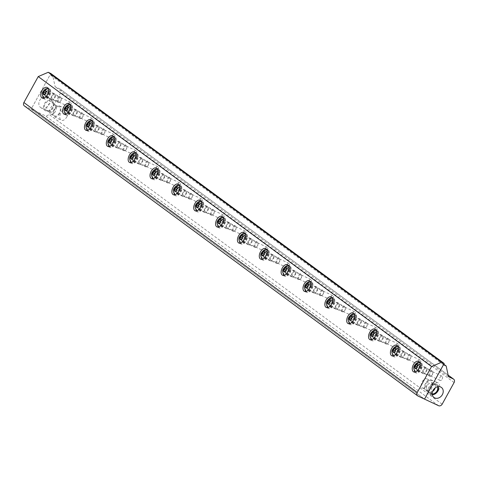 <?xml version="1.0" encoding="UTF-8"?>
<svg xmlns="http://www.w3.org/2000/svg" width="478" height="478" viewBox="0 0 478 478"><rect width="100%" height="100%" fill="white"/><g stroke="black" fill="none" stroke-linecap="round" stroke-linejoin="round"><path stroke-width="0.36" stroke-dasharray="2.39 1.79" d="M87.133 130.422A5.844 3.352 -64.8 0 0 87.725 131.086A5.844 3.352 -64.8 0 0 88.054 131.277A5.844 3.352 -64.8 0 0 93.569 127.417A5.844 3.352 -64.8 0 0 93.019 120.707A5.844 3.352 -64.8 0 0 91.77 120.546M90.647 120.94A5.844 3.352 -64.8 0 0 86.715 129.305M98.617 126.174A3.292 1.888 -64.8 0 0 98.432 126.061A3.292 1.888 -64.8 0 0 95.403 128.074A3.292 1.888 -64.8 0 0 95.445 131.916A3.292 1.888 -64.8 0 0 95.63 132.024A3.292 1.888 -64.8 0 0 98.659 130.016A3.292 1.888 -64.8 0 0 98.617 126.174M88.95 128.863A3.292 1.888 -64.8 0 0 89.135 128.976A3.292 1.888 -64.8 0 0 92.242 126.795A3.292 1.888 -64.8 0 0 91.937 123.013A3.292 1.888 -64.8 0 0 88.908 125.021A3.292 1.888 -64.8 0 0 88.95 128.863M108.984 146.531A5.844 3.352 -64.8 0 0 109.576 147.194A5.844 3.352 -64.8 0 0 109.904 147.385A5.844 3.352 -64.8 0 0 115.419 143.525A5.844 3.352 -64.8 0 0 114.869 136.816A5.844 3.352 -64.8 0 0 113.627 136.654M112.503 137.049A5.844 3.352 -64.8 0 0 108.572 145.414M120.468 142.283A3.292 1.888 -64.8 0 0 120.283 142.169A3.292 1.888 -64.8 0 0 117.253 144.183A3.292 1.888 -64.8 0 0 117.301 148.025A3.292 1.888 -64.8 0 0 117.48 148.132A3.292 1.888 -64.8 0 0 120.51 146.125A3.292 1.888 -64.8 0 0 120.468 142.283M110.8 144.971A3.292 1.888 -64.8 0 0 110.986 145.085A3.292 1.888 -64.8 0 0 114.099 142.904A3.292 1.888 -64.8 0 0 113.788 139.122A3.292 1.888 -64.8 0 0 110.759 141.13A3.292 1.888 -64.8 0 0 110.8 144.971M152.691 178.748A5.844 3.352 -64.8 0 0 153.283 179.411A5.844 3.352 -64.8 0 0 153.611 179.609A5.844 3.352 -64.8 0 0 159.126 175.743A5.844 3.352 -64.8 0 0 158.576 169.033A5.844 3.352 -64.8 0 0 157.334 168.871M156.204 169.266A5.844 3.352 -64.8 0 0 152.273 177.637M164.175 174.5A3.292 1.888 -64.8 0 0 163.99 174.392A3.292 1.888 -64.8 0 0 160.961 176.4A3.292 1.888 -64.8 0 0 161.002 180.242A3.292 1.888 -64.8 0 0 161.188 180.355A3.292 1.888 -64.8 0 0 164.217 178.342A3.292 1.888 -64.8 0 0 164.175 174.5M154.508 177.189A3.292 1.888 -64.8 0 0 154.693 177.302A3.292 1.888 -64.8 0 0 157.806 175.121A3.292 1.888 -64.8 0 0 157.495 171.339A3.292 1.888 -64.8 0 0 154.466 173.347A3.292 1.888 -64.8 0 0 154.508 177.189M196.398 210.965A5.844 3.352 -64.8 0 0 196.99 211.629A5.844 3.352 -64.8 0 0 197.318 211.826A5.844 3.352 -64.8 0 0 202.833 207.96A5.844 3.352 -64.8 0 0 202.284 201.25A5.844 3.352 -64.8 0 0 201.035 201.089M199.912 201.483A5.844 3.352 -64.8 0 0 195.98 209.854M207.882 206.717A3.292 1.888 -64.8 0 0 207.697 206.61A3.292 1.888 -64.8 0 0 204.668 208.617A3.292 1.888 -64.8 0 0 204.709 212.459A3.292 1.888 -64.8 0 0 204.895 212.573A3.292 1.888 -64.8 0 0 207.924 210.559A3.292 1.888 -64.8 0 0 207.882 206.717M198.215 209.412A3.292 1.888 -64.8 0 0 198.4 209.519A3.292 1.888 -64.8 0 0 201.513 207.344A3.292 1.888 -64.8 0 0 201.202 203.556A3.292 1.888 -64.8 0 0 198.173 205.57A3.292 1.888 -64.8 0 0 198.215 209.412M240.105 243.188A5.844 3.352 -64.8 0 0 240.697 243.846A5.844 3.352 -64.8 0 0 241.026 244.043A5.844 3.352 -64.8 0 0 246.54 240.183A5.844 3.352 -64.8 0 0 245.991 233.467A5.844 3.352 -64.8 0 0 244.742 233.312M243.619 233.7A5.844 3.352 -64.8 0 0 239.687 242.071M251.589 238.934A3.292 1.888 -64.8 0 0 251.404 238.827A3.292 1.888 -64.8 0 0 248.375 240.834A3.292 1.888 -64.8 0 0 248.417 244.676A3.292 1.888 -64.8 0 0 248.602 244.79A3.292 1.888 -64.8 0 0 251.631 242.776A3.292 1.888 -64.8 0 0 251.589 238.934M241.922 241.629A3.292 1.888 -64.8 0 0 242.107 241.737A3.292 1.888 -64.8 0 0 245.214 239.562A3.292 1.888 -64.8 0 0 244.909 235.774A3.292 1.888 -64.8 0 0 241.88 237.787A3.292 1.888 -64.8 0 0 241.922 241.629M283.812 275.406A5.844 3.352 -64.8 0 0 284.404 276.069A5.844 3.352 -64.8 0 0 284.727 276.26A5.844 3.352 -64.8 0 0 290.242 272.4A5.844 3.352 -64.8 0 0 289.698 265.69A5.844 3.352 -64.8 0 0 288.449 265.529M287.326 265.917A5.844 3.352 -64.8 0 0 283.394 274.288M295.29 271.151A3.292 1.888 -64.8 0 0 295.111 271.044A3.292 1.888 -64.8 0 0 292.082 273.058A3.292 1.888 -64.8 0 0 292.124 276.899A3.292 1.888 -64.8 0 0 292.309 277.007A3.292 1.888 -64.8 0 0 295.338 274.999A3.292 1.888 -64.8 0 0 295.29 271.151M285.629 273.846A3.292 1.888 -64.8 0 0 285.814 273.954A3.292 1.888 -64.8 0 0 288.921 271.779A3.292 1.888 -64.8 0 0 288.61 267.991A3.292 1.888 -64.8 0 0 285.587 270.004A3.292 1.888 -64.8 0 0 285.629 273.846M327.514 307.623A5.844 3.352 -64.8 0 0 328.105 308.286A5.844 3.352 -64.8 0 0 328.434 308.477A5.844 3.352 -64.8 0 0 333.949 304.617A5.844 3.352 -64.8 0 0 333.399 297.908A5.844 3.352 -64.8 0 0 332.156 297.746M331.033 298.141A5.844 3.352 -64.8 0 0 327.101 306.506M338.998 303.375A3.292 1.888 -64.8 0 0 338.812 303.261A3.292 1.888 -64.8 0 0 335.783 305.275A3.292 1.888 -64.8 0 0 335.831 309.117A3.292 1.888 -64.8 0 0 336.016 309.224A3.292 1.888 -64.8 0 0 339.039 307.217A3.292 1.888 -64.8 0 0 338.998 303.375M329.336 306.063A3.292 1.888 -64.8 0 0 329.515 306.177A3.292 1.888 -64.8 0 0 332.628 303.996A3.292 1.888 -64.8 0 0 332.318 300.214A3.292 1.888 -64.8 0 0 329.288 302.221A3.292 1.888 -64.8 0 0 329.336 306.063M371.221 339.84A5.844 3.352 -64.8 0 0 371.812 340.503A5.844 3.352 -64.8 0 0 372.141 340.7A5.844 3.352 -64.8 0 0 377.656 336.835A5.844 3.352 -64.8 0 0 377.106 330.125A5.844 3.352 -64.8 0 0 375.863 329.963M374.74 330.358A5.844 3.352 -64.8 0 0 370.809 338.723M382.705 335.592A3.292 1.888 -64.8 0 0 382.52 335.478A3.292 1.888 -64.8 0 0 379.49 337.492A3.292 1.888 -64.8 0 0 379.538 341.334A3.292 1.888 -64.8 0 0 379.717 341.441A3.292 1.888 -64.8 0 0 382.747 339.434A3.292 1.888 -64.8 0 0 382.705 335.592M373.037 338.281A3.292 1.888 -64.8 0 0 373.222 338.394A3.292 1.888 -64.8 0 0 376.335 336.213A3.292 1.888 -64.8 0 0 376.025 332.431A3.292 1.888 -64.8 0 0 372.995 334.439A3.292 1.888 -64.8 0 0 373.037 338.281M414.928 372.057A5.844 3.352 -64.8 0 0 415.519 372.721A5.844 3.352 -64.8 0 0 415.848 372.918A5.844 3.352 -64.8 0 0 421.363 369.052A5.844 3.352 -64.8 0 0 420.813 362.342A5.844 3.352 -64.8 0 0 419.57 362.181M418.441 362.575A5.844 3.352 -64.8 0 0 414.51 370.946M426.412 367.809A3.292 1.888 -64.8 0 0 426.227 367.702A3.292 1.888 -64.8 0 0 423.197 369.709A3.292 1.888 -64.8 0 0 423.239 373.551A3.292 1.888 -64.8 0 0 423.424 373.665A3.292 1.888 -64.8 0 0 426.454 371.651A3.292 1.888 -64.8 0 0 426.412 367.809M416.744 370.504A3.292 1.888 -64.8 0 0 416.93 370.611A3.292 1.888 -64.8 0 0 420.043 368.43A3.292 1.888 -64.8 0 0 419.732 364.648A3.292 1.888 -64.8 0 0 416.702 366.656A3.292 1.888 -64.8 0 0 416.744 370.504M393.077 355.949A5.844 3.352 -64.8 0 0 393.669 356.612A5.844 3.352 -64.8 0 0 393.992 356.809A5.844 3.352 -64.8 0 0 399.512 352.943A5.844 3.352 -64.8 0 0 398.963 346.233A5.844 3.352 -64.8 0 0 397.714 346.072M396.591 346.466A5.844 3.352 -64.8 0 0 392.659 354.837M404.561 351.7A3.292 1.888 -64.8 0 0 404.376 351.587A3.292 1.888 -64.8 0 0 401.347 353.601A3.292 1.888 -64.8 0 0 401.389 357.442A3.292 1.888 -64.8 0 0 401.574 357.556A3.292 1.888 -64.8 0 0 404.603 355.542A3.292 1.888 -64.8 0 0 404.561 351.7M394.894 354.389A3.292 1.888 -64.8 0 0 395.079 354.503A3.292 1.888 -64.8 0 0 398.186 352.322A3.292 1.888 -64.8 0 0 397.875 348.54A3.292 1.888 -64.8 0 0 394.852 350.547A3.292 1.888 -64.8 0 0 394.894 354.389M349.37 323.731A5.844 3.352 -64.8 0 0 349.962 324.395A5.844 3.352 -64.8 0 0 350.29 324.586A5.844 3.352 -64.8 0 0 355.805 320.726A5.844 3.352 -64.8 0 0 355.256 314.016A5.844 3.352 -64.8 0 0 354.007 313.855M352.884 314.249A5.844 3.352 -64.8 0 0 348.952 322.614M360.854 319.483A3.292 1.888 -64.8 0 0 360.669 319.37A3.292 1.888 -64.8 0 0 357.64 321.383A3.292 1.888 -64.8 0 0 357.681 325.225A3.292 1.888 -64.8 0 0 357.867 325.333A3.292 1.888 -64.8 0 0 360.896 323.325A3.292 1.888 -64.8 0 0 360.854 319.483M351.187 322.172A3.292 1.888 -64.8 0 0 351.372 322.286A3.292 1.888 -64.8 0 0 354.479 320.105A3.292 1.888 -64.8 0 0 354.174 316.322A3.292 1.888 -64.8 0 0 351.145 318.33A3.292 1.888 -64.8 0 0 351.187 322.172M305.663 291.514A5.844 3.352 -64.8 0 0 306.255 292.178A5.844 3.352 -64.8 0 0 306.583 292.369A5.844 3.352 -64.8 0 0 312.098 288.509A5.844 3.352 -64.8 0 0 311.548 281.799A5.844 3.352 -64.8 0 0 310.3 281.638M309.176 282.026A5.844 3.352 -64.8 0 0 305.245 290.397M317.147 287.266A3.292 1.888 -64.8 0 0 316.962 287.153A3.292 1.888 -64.8 0 0 313.932 289.166A3.292 1.888 -64.8 0 0 313.974 293.008A3.292 1.888 -64.8 0 0 314.16 293.116A3.292 1.888 -64.8 0 0 317.189 291.108A3.292 1.888 -64.8 0 0 317.147 287.266M307.479 289.955A3.292 1.888 -64.8 0 0 307.665 290.068A3.292 1.888 -64.8 0 0 310.778 287.887A3.292 1.888 -64.8 0 0 310.467 284.099A3.292 1.888 -64.8 0 0 307.438 286.113A3.292 1.888 -64.8 0 0 307.479 289.955M261.956 259.297A5.844 3.352 -64.8 0 0 262.547 259.954A5.844 3.352 -64.8 0 0 262.876 260.151A5.844 3.352 -64.8 0 0 268.391 256.292A5.844 3.352 -64.8 0 0 267.841 249.582A5.844 3.352 -64.8 0 0 266.599 249.42M265.469 249.809A5.844 3.352 -64.8 0 0 261.538 258.18M273.44 255.043A3.292 1.888 -64.8 0 0 273.255 254.935A3.292 1.888 -64.8 0 0 270.225 256.943A3.292 1.888 -64.8 0 0 270.267 260.791A3.292 1.888 -64.8 0 0 270.452 260.898A3.292 1.888 -64.8 0 0 273.482 258.891A3.292 1.888 -64.8 0 0 273.44 255.043M263.772 257.738A3.292 1.888 -64.8 0 0 263.958 257.845A3.292 1.888 -64.8 0 0 267.071 255.67A3.292 1.888 -64.8 0 0 266.76 251.882A3.292 1.888 -64.8 0 0 263.731 253.896A3.292 1.888 -64.8 0 0 263.772 257.738M218.249 227.074A5.844 3.352 -64.8 0 0 218.84 227.737A5.844 3.352 -64.8 0 0 219.169 227.934A5.844 3.352 -64.8 0 0 224.684 224.074A5.844 3.352 -64.8 0 0 224.134 217.359A5.844 3.352 -64.8 0 0 222.891 217.203M221.768 217.592A5.844 3.352 -64.8 0 0 217.837 225.963M229.733 222.826A3.292 1.888 -64.8 0 0 229.548 222.718A3.292 1.888 -64.8 0 0 226.518 224.726A3.292 1.888 -64.8 0 0 226.566 228.568A3.292 1.888 -64.8 0 0 226.751 228.681A3.292 1.888 -64.8 0 0 229.775 226.668A3.292 1.888 -64.8 0 0 229.733 222.826M220.065 225.52A3.292 1.888 -64.8 0 0 220.25 225.628A3.292 1.888 -64.8 0 0 223.363 223.453A3.292 1.888 -64.8 0 0 223.053 219.665A3.292 1.888 -64.8 0 0 220.023 221.678A3.292 1.888 -64.8 0 0 220.065 225.52M174.548 194.857A5.844 3.352 -64.8 0 0 175.139 195.52A5.844 3.352 -64.8 0 0 175.462 195.717A5.844 3.352 -64.8 0 0 180.977 191.851A5.844 3.352 -64.8 0 0 180.433 185.141A5.844 3.352 -64.8 0 0 179.184 184.98M178.061 185.374A5.844 3.352 -64.8 0 0 174.129 193.745M186.026 190.608A3.292 1.888 -64.8 0 0 185.84 190.501A3.292 1.888 -64.8 0 0 182.817 192.509A3.292 1.888 -64.8 0 0 182.859 196.35A3.292 1.888 -64.8 0 0 183.044 196.464A3.292 1.888 -64.8 0 0 186.073 194.45A3.292 1.888 -64.8 0 0 186.026 190.608M176.364 193.303A3.292 1.888 -64.8 0 0 176.549 193.411A3.292 1.888 -64.8 0 0 179.656 191.23A3.292 1.888 -64.8 0 0 179.346 187.448A3.292 1.888 -64.8 0 0 176.316 189.455A3.292 1.888 -64.8 0 0 176.364 193.303M130.841 162.639A5.844 3.352 -64.8 0 0 131.432 163.303A5.844 3.352 -64.8 0 0 131.755 163.5A5.844 3.352 -64.8 0 0 137.276 159.634A5.844 3.352 -64.8 0 0 136.726 152.924A5.844 3.352 -64.8 0 0 135.477 152.763M134.354 153.157A5.844 3.352 -64.8 0 0 130.422 161.522M142.325 158.391A3.292 1.888 -64.8 0 0 142.139 158.278A3.292 1.888 -64.8 0 0 139.11 160.291A3.292 1.888 -64.8 0 0 139.152 164.133A3.292 1.888 -64.8 0 0 139.337 164.241A3.292 1.888 -64.8 0 0 142.366 162.233A3.292 1.888 -64.8 0 0 142.325 158.391M132.657 161.08A3.292 1.888 -64.8 0 0 132.842 161.194A3.292 1.888 -64.8 0 0 135.949 159.013A3.292 1.888 -64.8 0 0 135.644 155.231A3.292 1.888 -64.8 0 0 132.615 157.238A3.292 1.888 -64.8 0 0 132.657 161.08M43.426 98.205A5.844 3.352 -64.8 0 0 44.018 98.868A5.844 3.352 -64.8 0 0 44.346 99.06A5.844 3.352 -64.8 0 0 49.861 95.2A5.844 3.352 -64.8 0 0 49.312 88.49A5.844 3.352 -64.8 0 0 48.063 88.328M46.94 88.717A5.844 3.352 -64.8 0 0 43.008 97.088M54.91 93.957A3.292 1.888 -64.8 0 0 54.725 93.843A3.292 1.888 -64.8 0 0 51.696 95.857A3.292 1.888 -64.8 0 0 51.738 99.699A3.292 1.888 -64.8 0 0 51.923 99.806A3.292 1.888 -64.8 0 0 54.952 97.799A3.292 1.888 -64.8 0 0 54.91 93.957M45.243 96.646A3.292 1.888 -64.8 0 0 45.428 96.753A3.292 1.888 -64.8 0 0 48.541 94.578A3.292 1.888 -64.8 0 0 48.23 90.79A3.292 1.888 -64.8 0 0 45.201 92.804A3.292 1.888 -64.8 0 0 45.243 96.646M65.277 114.314A5.844 3.352 -64.8 0 0 65.868 114.977A5.844 3.352 -64.8 0 0 66.197 115.168A5.844 3.352 -64.8 0 0 71.712 111.308A5.844 3.352 -64.8 0 0 71.162 104.598A5.844 3.352 -64.8 0 0 69.919 104.437M68.796 104.831A5.844 3.352 -64.8 0 0 64.865 113.196M76.761 110.065A3.292 1.888 -64.8 0 0 76.576 109.952A3.292 1.888 -64.8 0 0 73.552 111.966A3.292 1.888 -64.8 0 0 73.594 115.807A3.292 1.888 -64.8 0 0 73.779 115.915A3.292 1.888 -64.8 0 0 76.803 113.907A3.292 1.888 -64.8 0 0 76.761 110.065M67.099 112.754A3.292 1.888 -64.8 0 0 67.278 112.868A3.292 1.888 -64.8 0 0 70.391 110.687A3.292 1.888 -64.8 0 0 70.081 106.905A3.292 1.888 -64.8 0 0 67.051 108.912A3.292 1.888 -64.8 0 0 67.099 112.754M24.33 105.889A2.922 2.378 126.4 0 0 24.659 106.086L31.154 109.139L424.512 399.1L31.154 109.139L50.823 73.504M432.303 394.762A5.921 4.816 -53.6 0 1 430.427 394.368A5.921 4.816 -53.6 0 1 429.579 393.824A5.921 4.816 -53.6 0 1 429.399 386.349A5.921 4.816 -53.6 0 1 436.593 384.312A5.921 4.816 -53.6 0 1 438.29 386.636M432.196 393.95A5.061 4.117 -53.6 0 1 430.839 393.615A5.061 4.117 -53.6 0 1 430.272 393.28A5.061 4.117 -53.6 0 1 429.961 386.762A5.061 4.117 -53.6 0 1 436.277 385.137A5.061 4.117 -53.6 0 1 437.484 386.774M432.578 391.398A5.061 4.117 -53.6 0 1 428.449 391.852A5.061 4.117 -53.6 0 1 427.882 391.518A5.061 4.117 -53.6 0 1 427.565 384.999A5.061 4.117 -53.6 0 1 433.881 383.374A5.061 4.117 -53.6 0 1 435.165 387.897M92.517 121.37A2.348 1.344 -64.8 0 0 92.415 118.436A2.348 1.344 -64.8 0 0 90.318 119.751A2.348 1.344 -64.8 0 0 90.42 122.691A2.348 1.344 -64.8 0 0 92.517 121.37M74.078 112.127A2.348 1.344 115.2 0 1 76.175 110.812A2.348 1.344 115.2 0 1 76.396 113.507A2.348 1.344 115.2 0 1 74.18 115.061A2.348 1.344 115.2 0 1 74.078 112.127M59.678 113.376A5.921 3.394 115.2 0 1 54.319 116.656A5.921 3.394 115.2 0 1 53.835 109.892A5.921 3.394 115.2 0 1 59.35 105.943A5.921 3.394 115.2 0 1 59.678 113.376M59.278 113.077A5.061 2.904 115.2 0 1 54.761 115.909A5.061 2.904 115.2 0 1 54.283 110.101A5.061 2.904 115.2 0 1 59.063 106.755A5.061 2.904 115.2 0 1 59.278 113.077M55.484 111.296A5.061 2.904 115.2 0 1 50.967 114.128A5.061 2.904 115.2 0 1 50.752 107.807A5.061 2.904 115.2 0 1 55.269 104.975A5.061 2.904 115.2 0 1 55.484 111.296M66.866 116.793A6.25 3.585 -64.8 0 0 66.52 108.942A6.25 3.585 -64.8 0 0 60.7 113.113A6.25 3.585 -64.8 0 0 61.208 120.253A6.25 3.585 -64.8 0 0 66.866 116.793M158.075 169.702A2.348 1.344 -64.8 0 0 157.973 166.762A2.348 1.344 -64.8 0 0 155.876 168.083A2.348 1.344 -64.8 0 0 155.977 171.016A2.348 1.344 -64.8 0 0 158.075 169.702M139.636 160.453A2.348 1.344 115.2 0 1 141.733 159.138A2.348 1.344 115.2 0 1 141.954 161.833A2.348 1.344 115.2 0 1 139.737 163.386A2.348 1.344 115.2 0 1 139.636 160.453M201.782 201.919A2.348 1.344 -64.8 0 0 201.68 198.985A2.348 1.344 -64.8 0 0 199.583 200.3A2.348 1.344 -64.8 0 0 199.685 203.234A2.348 1.344 -64.8 0 0 201.782 201.919M183.343 192.67A2.348 1.344 115.2 0 1 185.44 191.355A2.348 1.344 115.2 0 1 185.661 194.05A2.348 1.344 115.2 0 1 183.444 195.604A2.348 1.344 115.2 0 1 183.343 192.67M245.489 234.136A2.348 1.344 -64.8 0 0 245.387 231.203A2.348 1.344 -64.8 0 0 243.29 232.517A2.348 1.344 -64.8 0 0 243.392 235.451A2.348 1.344 -64.8 0 0 245.489 234.136M227.05 224.887A2.348 1.344 115.2 0 1 229.147 223.573A2.348 1.344 115.2 0 1 229.368 226.273A2.348 1.344 115.2 0 1 227.152 227.821A2.348 1.344 115.2 0 1 227.05 224.887M289.19 266.354A2.348 1.344 -64.8 0 0 289.094 263.42A2.348 1.344 -64.8 0 0 286.997 264.734A2.348 1.344 -64.8 0 0 287.099 267.668A2.348 1.344 -64.8 0 0 289.19 266.354M270.757 257.11A2.348 1.344 115.2 0 1 272.854 255.79A2.348 1.344 115.2 0 1 273.075 258.49A2.348 1.344 115.2 0 1 270.859 260.044A2.348 1.344 115.2 0 1 270.757 257.11M332.897 298.571A2.348 1.344 -64.8 0 0 332.802 295.637A2.348 1.344 -64.8 0 0 330.704 296.952A2.348 1.344 -64.8 0 0 330.8 299.891A2.348 1.344 -64.8 0 0 332.897 298.571M314.464 289.327A2.348 1.344 115.2 0 1 316.561 288.007A2.348 1.344 115.2 0 1 316.783 290.708A2.348 1.344 115.2 0 1 314.56 292.261A2.348 1.344 115.2 0 1 314.464 289.327M376.604 330.788A2.348 1.344 -64.8 0 0 376.503 327.854A2.348 1.344 -64.8 0 0 374.405 329.175A2.348 1.344 -64.8 0 0 374.507 332.108A2.348 1.344 -64.8 0 0 376.604 330.788M358.171 321.545A2.348 1.344 115.2 0 1 360.263 320.23A2.348 1.344 115.2 0 1 360.484 322.925A2.348 1.344 115.2 0 1 358.267 324.478A2.348 1.344 115.2 0 1 358.171 321.545M398.455 346.903A2.348 1.344 -64.8 0 0 398.359 343.963A2.348 1.344 -64.8 0 0 396.262 345.283A2.348 1.344 -64.8 0 0 396.364 348.217A2.348 1.344 -64.8 0 0 398.455 346.903M380.022 337.653A2.348 1.344 115.2 0 1 382.119 336.339A2.348 1.344 115.2 0 1 382.34 339.033A2.348 1.344 115.2 0 1 380.124 340.587A2.348 1.344 115.2 0 1 380.022 337.653M442.162 379.12A2.348 1.344 -64.8 0 0 442.066 376.186A2.348 1.344 -64.8 0 0 439.969 377.5A2.348 1.344 -64.8 0 0 440.065 380.434A2.348 1.344 -64.8 0 0 442.162 379.12M423.729 369.87A2.348 1.344 115.2 0 1 425.826 368.556A2.348 1.344 115.2 0 1 426.047 371.251A2.348 1.344 115.2 0 1 423.831 372.804A2.348 1.344 115.2 0 1 423.729 369.87M420.311 363.011A2.348 1.344 -64.8 0 0 420.21 360.071A2.348 1.344 -64.8 0 0 418.113 361.392A2.348 1.344 -64.8 0 0 418.214 364.326A2.348 1.344 -64.8 0 0 420.311 363.011M401.873 353.762A2.348 1.344 115.2 0 1 403.97 352.447A2.348 1.344 115.2 0 1 404.191 355.142A2.348 1.344 115.2 0 1 401.974 356.696A2.348 1.344 115.2 0 1 401.873 353.762M431.18 387.228A5.921 3.394 115.2 0 1 425.82 390.508A5.921 3.394 115.2 0 1 425.336 383.744A5.921 3.394 115.2 0 1 430.851 379.795A5.921 3.394 115.2 0 1 431.18 387.228M430.78 386.929A5.061 2.904 115.2 0 1 426.262 389.767A5.061 2.904 115.2 0 1 425.784 383.954A5.061 2.904 115.2 0 1 430.564 380.608A5.061 2.904 115.2 0 1 430.78 386.929M426.985 385.149A5.061 2.904 115.2 0 1 422.468 387.987A5.061 2.904 115.2 0 1 422.253 381.659A5.061 2.904 115.2 0 1 426.77 378.827A5.061 2.904 115.2 0 1 426.985 385.149M438.368 390.645A6.25 3.585 -64.8 0 0 438.021 382.8A6.25 3.585 -64.8 0 0 432.202 386.971A6.25 3.585 -64.8 0 0 432.71 394.111A6.25 3.585 -64.8 0 0 438.368 390.645M354.754 314.679A2.348 1.344 -64.8 0 0 354.652 311.746A2.348 1.344 -64.8 0 0 352.555 313.06A2.348 1.344 -64.8 0 0 352.656 316A2.348 1.344 -64.8 0 0 354.754 314.679M336.315 305.436A2.348 1.344 115.2 0 1 338.412 304.122A2.348 1.344 115.2 0 1 338.633 306.816A2.348 1.344 115.2 0 1 336.416 308.37A2.348 1.344 115.2 0 1 336.315 305.436M311.047 282.462A2.348 1.344 -64.8 0 0 310.945 279.528A2.348 1.344 -64.8 0 0 308.848 280.843A2.348 1.344 -64.8 0 0 308.949 283.777A2.348 1.344 -64.8 0 0 311.047 282.462M292.608 273.219A2.348 1.344 115.2 0 1 294.705 271.898A2.348 1.344 115.2 0 1 294.926 274.599A2.348 1.344 115.2 0 1 292.709 276.153A2.348 1.344 115.2 0 1 292.608 273.219M267.339 250.245A2.348 1.344 -64.8 0 0 267.238 247.311A2.348 1.344 -64.8 0 0 265.141 248.626A2.348 1.344 -64.8 0 0 265.242 251.559A2.348 1.344 -64.8 0 0 267.339 250.245M248.907 240.996A2.348 1.344 115.2 0 1 250.998 239.681A2.348 1.344 115.2 0 1 251.219 242.382A2.348 1.344 115.2 0 1 249.002 243.935A2.348 1.344 115.2 0 1 248.907 240.996M223.632 218.028A2.348 1.344 -64.8 0 0 223.531 215.094A2.348 1.344 -64.8 0 0 221.439 216.409A2.348 1.344 -64.8 0 0 221.535 219.342A2.348 1.344 -64.8 0 0 223.632 218.028M205.199 208.778A2.348 1.344 115.2 0 1 207.297 207.464A2.348 1.344 115.2 0 1 207.512 210.165A2.348 1.344 115.2 0 1 205.295 211.712A2.348 1.344 115.2 0 1 205.199 208.778M179.925 185.811A2.348 1.344 -64.8 0 0 179.83 182.877A2.348 1.344 -64.8 0 0 177.732 184.191A2.348 1.344 -64.8 0 0 177.828 187.125A2.348 1.344 -64.8 0 0 179.925 185.811M161.492 176.561A2.348 1.344 115.2 0 1 163.59 175.247A2.348 1.344 115.2 0 1 163.811 177.941A2.348 1.344 115.2 0 1 161.594 179.495A2.348 1.344 115.2 0 1 161.492 176.561M136.218 153.593A2.348 1.344 -64.8 0 0 136.122 150.654A2.348 1.344 -64.8 0 0 134.025 151.974A2.348 1.344 -64.8 0 0 134.127 154.908A2.348 1.344 -64.8 0 0 136.218 153.593M117.785 144.344A2.348 1.344 115.2 0 1 119.882 143.03A2.348 1.344 115.2 0 1 120.103 145.724A2.348 1.344 115.2 0 1 117.887 147.278A2.348 1.344 115.2 0 1 117.785 144.344M114.367 137.479A2.348 1.344 -64.8 0 0 114.266 134.545A2.348 1.344 -64.8 0 0 112.175 135.86A2.348 1.344 -64.8 0 0 112.27 138.799A2.348 1.344 -64.8 0 0 114.367 137.479M95.935 128.235A2.348 1.344 115.2 0 1 98.026 126.921A2.348 1.344 115.2 0 1 98.247 129.616A2.348 1.344 115.2 0 1 96.03 131.169A2.348 1.344 115.2 0 1 95.935 128.235M70.66 105.262A2.348 1.344 -64.8 0 0 70.565 102.328A2.348 1.344 -64.8 0 0 68.468 103.642A2.348 1.344 -64.8 0 0 68.563 106.576A2.348 1.344 -64.8 0 0 70.66 105.262M52.227 96.018A2.348 1.344 115.2 0 1 54.325 94.698A2.348 1.344 115.2 0 1 54.546 97.398A2.348 1.344 115.2 0 1 52.329 98.952A2.348 1.344 115.2 0 1 52.227 96.018M45.942 110.944A5.921 4.816 -53.6 0 1 45.476 110.681A5.921 4.816 -53.6 0 1 44.914 102.925A5.921 4.816 -53.6 0 1 52.49 101.169A5.921 4.816 -53.6 0 1 52.855 108.375A5.921 4.816 -53.6 0 1 45.942 110.944M46.36 110.191A5.061 4.117 -53.6 0 1 45.792 109.856A5.061 4.117 -53.6 0 1 45.482 103.338A5.061 4.117 -53.6 0 1 51.797 101.718A5.061 4.117 -53.6 0 1 52.335 107.897A5.061 4.117 -53.6 0 1 46.36 110.191M48.75 111.96A5.061 4.117 -53.6 0 1 48.182 111.619A5.061 4.117 -53.6 0 1 47.639 105.441A5.061 4.117 -53.6 0 1 53.62 103.14A5.061 4.117 -53.6 0 1 54.193 103.481A5.061 4.117 -53.6 0 1 54.725 109.659A5.061 4.117 -53.6 0 1 48.75 111.96M41.347 107.962A6.25 5.085 126.4 0 0 48.648 105.25A6.25 5.085 126.4 0 0 48.26 97.637A6.25 5.085 126.4 0 0 40.266 99.496A6.25 5.085 126.4 0 0 40.851 107.687A6.25 5.085 126.4 0 0 41.347 107.962M59.983 89.016L55.107 86.727L52.831 76.038L50.124 74.771L31.154 109.139L45.231 115.748A2.922 2.378 126.4 0 0 48.798 114.218L60.748 92.583A2.922 2.378 126.4 0 0 60.312 89.213A2.922 2.378 126.4 0 0 59.983 89.016L448.131 375.146M448.466 376.694L55.107 86.727M443.763 364.218L52.831 76.038M443.482 364.732L50.124 74.771M416.87 367.421L416.619 368.693L417.605 369.422L418.973 368.191L419.355 366.244L416.428 364.606M419.355 366.244L417.414 365.329M418.973 368.191L417.031 367.283M417.605 369.422L415.657 368.508M416.619 368.693L415.854 368.335M418.375 365.515L417.163 366.602M415.274 371.776A5.103 2.928 115.2 0 1 415.143 366.13A5.103 2.928 115.2 0 1 419.57 362.629M419.815 362.694A5.103 2.928 115.2 0 1 419.965 362.754A5.103 2.928 115.2 0 1 420.443 368.622A5.103 2.928 115.2 0 1 415.621 371.998A5.103 2.928 115.2 0 1 415.478 371.92M415.872 372.081A5.103 2.928 115.2 0 1 415.806 366.124A5.103 2.928 115.2 0 1 420.503 363.011A5.103 2.928 115.2 0 1 420.981 368.873A5.103 2.928 115.2 0 1 416.159 372.248A5.103 2.928 115.2 0 1 415.872 372.081M416.924 370.175A2.922 1.673 115.2 0 1 416.888 366.769A2.922 1.673 115.2 0 1 419.57 364.989A2.922 1.673 115.2 0 1 419.845 368.341A2.922 1.673 115.2 0 1 417.091 370.271A2.922 1.673 115.2 0 1 416.924 370.175M429.519 376.09A2.922 1.673 115.2 0 1 429.483 372.685A2.922 1.673 115.2 0 1 432.166 370.904A2.922 1.673 115.2 0 1 432.871 372.159A2.922 1.673 115.2 0 1 431.096 375.929A2.922 1.673 115.2 0 1 429.68 376.186A2.922 1.673 115.2 0 1 429.519 376.09M430.176 375.81A2.384 1.368 115.2 0 1 430.642 372.278A2.384 1.368 115.2 0 1 432.913 372.601A2.384 1.368 115.2 0 1 431.467 375.678A2.384 1.368 115.2 0 1 430.176 375.81M395.019 351.312L394.768 352.585L395.748 353.314L397.122 352.083L397.505 350.135L394.577 348.498M397.505 350.135L395.563 349.221M397.122 352.083L395.175 351.169M395.748 353.314L393.806 352.4M394.768 352.585L393.997 352.226M396.519 349.406L395.306 350.494M393.424 355.668A5.103 2.928 115.2 0 1 393.292 350.021A5.103 2.928 115.2 0 1 397.72 346.52M397.959 346.586A5.103 2.928 115.2 0 1 398.108 346.646A5.103 2.928 115.2 0 1 398.592 352.513A5.103 2.928 115.2 0 1 393.77 355.889A5.103 2.928 115.2 0 1 393.627 355.811M394.021 355.973A5.103 2.928 115.2 0 1 393.956 350.015A5.103 2.928 115.2 0 1 398.646 346.903A5.103 2.928 115.2 0 1 399.13 352.764A5.103 2.928 115.2 0 1 394.308 356.14A5.103 2.928 115.2 0 1 394.021 355.973M395.073 354.067A2.922 1.673 115.2 0 1 395.037 350.661A2.922 1.673 115.2 0 1 397.72 348.874A2.922 1.673 115.2 0 1 397.995 352.232A2.922 1.673 115.2 0 1 395.234 354.162A2.922 1.673 115.2 0 1 395.073 354.067M407.668 359.982A2.922 1.673 115.2 0 1 407.626 356.576A2.922 1.673 115.2 0 1 410.315 354.79A2.922 1.673 115.2 0 1 411.02 356.044A2.922 1.673 115.2 0 1 409.246 359.82A2.922 1.673 115.2 0 1 407.83 360.077A2.922 1.673 115.2 0 1 407.668 359.982M408.32 359.701A2.384 1.368 115.2 0 1 408.786 356.17A2.384 1.368 115.2 0 1 411.056 356.492A2.384 1.368 115.2 0 1 409.61 359.57A2.384 1.368 115.2 0 1 408.32 359.701M373.163 335.203L372.912 336.476L373.898 337.199L375.266 335.974L375.654 334.026L372.721 332.383M375.654 334.026L373.706 333.112M375.266 335.974L373.324 335.06M373.898 337.199L371.956 336.291M372.912 336.476L372.147 336.118M374.668 333.297L373.455 334.385M371.567 339.559A5.103 2.928 115.2 0 1 371.436 333.913A5.103 2.928 115.2 0 1 375.869 330.412M376.108 330.477A5.103 2.928 115.2 0 1 376.258 330.537A5.103 2.928 115.2 0 1 376.736 336.404A5.103 2.928 115.2 0 1 371.92 339.78A5.103 2.928 115.2 0 1 371.77 339.703M372.171 339.858A5.103 2.928 115.2 0 1 372.099 333.907A5.103 2.928 115.2 0 1 376.795 330.788A5.103 2.928 115.2 0 1 377.273 336.655A5.103 2.928 115.2 0 1 372.452 340.031A5.103 2.928 115.2 0 1 372.171 339.858M373.216 337.958A2.922 1.673 115.2 0 1 373.181 334.552A2.922 1.673 115.2 0 1 375.863 332.766A2.922 1.673 115.2 0 1 376.138 336.124A2.922 1.673 115.2 0 1 373.384 338.054A2.922 1.673 115.2 0 1 373.216 337.958M385.812 343.873A2.922 1.673 115.2 0 1 385.776 340.467A2.922 1.673 115.2 0 1 388.459 338.681A2.922 1.673 115.2 0 1 389.164 339.936A2.922 1.673 115.2 0 1 387.395 343.712A2.922 1.673 115.2 0 1 385.979 343.969A2.922 1.673 115.2 0 1 385.812 343.873M386.469 343.592A2.384 1.368 115.2 0 1 386.935 340.061A2.384 1.368 115.2 0 1 389.206 340.378A2.384 1.368 115.2 0 1 387.76 343.461A2.384 1.368 115.2 0 1 386.469 343.592M351.312 319.095L351.061 320.368L352.047 321.091L353.415 319.866L353.798 317.918L350.87 316.275M353.798 317.918L351.856 317.004M353.415 319.866L351.467 318.951M352.047 321.091L350.099 320.176M351.061 320.368L350.29 320.009M352.812 317.189L351.605 318.276M349.717 323.451A5.103 2.928 115.2 0 1 349.585 317.804A5.103 2.928 115.2 0 1 354.013 314.303M354.252 314.369A5.103 2.928 115.2 0 1 354.407 314.428A5.103 2.928 115.2 0 1 354.885 320.296A5.103 2.928 115.2 0 1 350.063 323.672A5.103 2.928 115.2 0 1 349.92 323.594M350.314 323.749A5.103 2.928 115.2 0 1 350.249 317.798A5.103 2.928 115.2 0 1 354.939 314.679A5.103 2.928 115.2 0 1 355.423 320.547A5.103 2.928 115.2 0 1 350.601 323.923A5.103 2.928 115.2 0 1 350.314 323.749M351.366 321.849A2.922 1.673 115.2 0 1 351.33 318.444A2.922 1.673 115.2 0 1 354.013 316.657A2.922 1.673 115.2 0 1 354.288 320.015A2.922 1.673 115.2 0 1 351.527 321.945A2.922 1.673 115.2 0 1 351.366 321.849M363.961 327.765A2.922 1.673 115.2 0 1 363.919 324.359A2.922 1.673 115.2 0 1 366.608 322.572A2.922 1.673 115.2 0 1 367.313 323.827A2.922 1.673 115.2 0 1 365.539 327.603A2.922 1.673 115.2 0 1 364.122 327.86A2.922 1.673 115.2 0 1 363.961 327.765M364.618 327.484A2.384 1.368 115.2 0 1 365.084 323.953A2.384 1.368 115.2 0 1 367.355 324.269A2.384 1.368 115.2 0 1 365.903 327.352A2.384 1.368 115.2 0 1 364.618 327.484M329.462 302.986L329.211 304.259L330.19 304.982L331.559 303.757L331.947 301.809L329.019 300.166M331.947 301.809L329.999 300.895M331.559 303.757L329.617 302.843M330.19 304.982L328.249 304.068M329.211 304.259L328.44 303.894M330.961 301.08L329.748 302.168M327.86 307.342A5.103 2.928 115.2 0 1 327.729 301.696A5.103 2.928 115.2 0 1 332.162 298.194M332.401 298.26A5.103 2.928 115.2 0 1 332.551 298.32A5.103 2.928 115.2 0 1 333.029 304.187A5.103 2.928 115.2 0 1 328.213 307.563A5.103 2.928 115.2 0 1 328.069 307.485M328.464 307.641A5.103 2.928 115.2 0 1 328.398 301.69A5.103 2.928 115.2 0 1 333.088 298.571A5.103 2.928 115.2 0 1 333.566 304.438A5.103 2.928 115.2 0 1 328.75 307.814A5.103 2.928 115.2 0 1 328.464 307.641M329.515 305.741A2.922 1.673 115.2 0 1 329.473 302.329A2.922 1.673 115.2 0 1 332.162 300.548A2.922 1.673 115.2 0 1 332.437 303.906A2.922 1.673 115.2 0 1 329.677 305.836A2.922 1.673 115.2 0 1 329.515 305.741M342.105 311.656A2.922 1.673 115.2 0 1 342.069 308.25A2.922 1.673 115.2 0 1 344.752 306.464A2.922 1.673 115.2 0 1 345.463 307.718A2.922 1.673 115.2 0 1 343.688 311.495A2.922 1.673 115.2 0 1 342.272 311.752A2.922 1.673 115.2 0 1 342.105 311.656M342.762 311.375A2.384 1.368 115.2 0 1 343.228 307.844A2.384 1.368 115.2 0 1 345.498 308.161A2.384 1.368 115.2 0 1 344.052 311.244A2.384 1.368 115.2 0 1 342.762 311.375M307.605 286.878L307.354 288.15L308.34 288.873L309.708 287.648L310.091 285.695L307.163 284.057M310.091 285.695L308.149 284.786M309.708 287.648L307.76 286.734M308.34 288.873L306.392 287.959M307.354 288.15L306.589 287.786M309.111 284.972L307.898 286.059M306.01 291.233A5.103 2.928 115.2 0 1 305.878 285.587A5.103 2.928 115.2 0 1 310.306 282.08M310.551 282.151A5.103 2.928 115.2 0 1 310.7 282.211A5.103 2.928 115.2 0 1 311.178 288.079A5.103 2.928 115.2 0 1 306.356 291.455A5.103 2.928 115.2 0 1 306.213 291.377M306.607 291.532A5.103 2.928 115.2 0 1 306.541 285.581A5.103 2.928 115.2 0 1 311.238 282.462A5.103 2.928 115.2 0 1 311.716 288.33A5.103 2.928 115.2 0 1 306.894 291.705A5.103 2.928 115.2 0 1 306.607 291.532M307.659 289.632A2.922 1.673 115.2 0 1 307.623 286.22A2.922 1.673 115.2 0 1 310.306 284.44A2.922 1.673 115.2 0 1 310.58 287.798A2.922 1.673 115.2 0 1 307.826 289.728A2.922 1.673 115.2 0 1 307.659 289.632M320.254 295.547A2.922 1.673 115.2 0 1 320.218 292.136A2.922 1.673 115.2 0 1 322.901 290.355A2.922 1.673 115.2 0 1 323.606 291.61A2.922 1.673 115.2 0 1 321.831 295.386A2.922 1.673 115.2 0 1 320.415 295.643A2.922 1.673 115.2 0 1 320.254 295.547M320.911 295.267A2.384 1.368 115.2 0 1 321.377 291.735A2.384 1.368 115.2 0 1 323.648 292.052A2.384 1.368 115.2 0 1 322.202 295.135A2.384 1.368 115.2 0 1 320.911 295.267M285.754 270.769L285.503 272.042L286.483 272.765L287.858 271.54L288.24 269.586L285.312 267.949M288.24 269.586L286.292 268.672M287.858 271.54L285.91 270.626M286.483 272.765L284.541 271.851M285.503 272.042L284.733 271.677M287.254 268.863L286.041 269.951M284.159 275.125A5.103 2.928 115.2 0 1 284.028 269.478A5.103 2.928 115.2 0 1 288.455 265.971M288.694 266.037A5.103 2.928 115.2 0 1 288.843 266.103A5.103 2.928 115.2 0 1 289.327 271.97A5.103 2.928 115.2 0 1 284.506 275.34A5.103 2.928 115.2 0 1 284.362 275.268M284.757 275.424A5.103 2.928 115.2 0 1 284.691 269.473A5.103 2.928 115.2 0 1 289.381 266.354A5.103 2.928 115.2 0 1 289.865 272.221A5.103 2.928 115.2 0 1 285.043 275.597A5.103 2.928 115.2 0 1 284.757 275.424M285.808 273.518A2.922 1.673 115.2 0 1 285.766 270.112A2.922 1.673 115.2 0 1 288.455 268.331A2.922 1.673 115.2 0 1 288.73 271.689A2.922 1.673 115.2 0 1 285.969 273.619A2.922 1.673 115.2 0 1 285.808 273.518M298.397 279.433A2.922 1.673 115.2 0 1 298.362 276.027A2.922 1.673 115.2 0 1 301.044 274.247A2.922 1.673 115.2 0 1 301.755 275.501A2.922 1.673 115.2 0 1 299.981 279.277A2.922 1.673 115.2 0 1 298.565 279.534A2.922 1.673 115.2 0 1 298.397 279.433M299.055 279.152A2.384 1.368 115.2 0 1 299.521 275.627A2.384 1.368 115.2 0 1 301.791 275.943A2.384 1.368 115.2 0 1 300.345 279.027A2.384 1.368 115.2 0 1 299.055 279.152M263.898 254.66L263.647 255.933L264.633 256.656L266.001 255.431L266.389 253.477L263.456 251.84M266.389 253.477L264.442 252.563M266.001 255.431L264.059 254.517M264.633 256.656L262.685 255.742M263.647 255.933L262.882 255.569M265.404 252.754L264.191 253.842M262.303 259.016A5.103 2.928 115.2 0 1 262.171 253.37A5.103 2.928 115.2 0 1 266.599 249.863M266.844 249.928A5.103 2.928 115.2 0 1 266.993 249.994A5.103 2.928 115.2 0 1 267.471 255.855A5.103 2.928 115.2 0 1 262.649 259.231A5.103 2.928 115.2 0 1 262.506 259.16M262.9 259.315A5.103 2.928 115.2 0 1 262.834 253.358A5.103 2.928 115.2 0 1 267.531 250.245A5.103 2.928 115.2 0 1 268.009 256.112A5.103 2.928 115.2 0 1 263.187 259.488A5.103 2.928 115.2 0 1 262.9 259.315M263.952 257.409A2.922 1.673 115.2 0 1 263.916 254.003A2.922 1.673 115.2 0 1 266.599 252.223A2.922 1.673 115.2 0 1 266.873 255.581A2.922 1.673 115.2 0 1 264.119 257.511A2.922 1.673 115.2 0 1 263.952 257.409M276.547 263.324A2.922 1.673 115.2 0 1 276.511 259.918A2.922 1.673 115.2 0 1 279.194 258.138A2.922 1.673 115.2 0 1 279.899 259.393A2.922 1.673 115.2 0 1 278.13 263.169A2.922 1.673 115.2 0 1 276.708 263.426A2.922 1.673 115.2 0 1 276.547 263.324M277.204 263.043A2.384 1.368 115.2 0 1 277.67 259.518A2.384 1.368 115.2 0 1 279.941 259.835A2.384 1.368 115.2 0 1 278.495 262.918A2.384 1.368 115.2 0 1 277.204 263.043M242.047 238.546L241.796 239.825L242.782 240.548L244.15 239.323L244.533 237.369L241.605 235.732M244.533 237.369L242.591 236.455M244.15 239.323L242.203 238.408M242.782 240.548L240.834 239.633M241.796 239.825L241.026 239.46M243.547 236.646L242.34 237.727M240.452 242.908A5.103 2.928 115.2 0 1 240.32 237.261A5.103 2.928 115.2 0 1 244.748 233.754M244.987 233.82A5.103 2.928 115.2 0 1 245.142 233.885A5.103 2.928 115.2 0 1 245.62 239.747A5.103 2.928 115.2 0 1 240.798 243.123A5.103 2.928 115.2 0 1 240.655 243.051M241.049 243.206A5.103 2.928 115.2 0 1 240.984 237.249A5.103 2.928 115.2 0 1 245.674 234.136A5.103 2.928 115.2 0 1 246.158 240.004A5.103 2.928 115.2 0 1 241.336 243.38A5.103 2.928 115.2 0 1 241.049 243.206M242.101 241.3A2.922 1.673 115.2 0 1 242.065 237.895A2.922 1.673 115.2 0 1 244.748 236.114A2.922 1.673 115.2 0 1 245.023 239.466A2.922 1.673 115.2 0 1 242.262 241.402A2.922 1.673 115.2 0 1 242.101 241.3M254.696 247.216A2.922 1.673 115.2 0 1 254.655 243.81A2.922 1.673 115.2 0 1 257.343 242.029A2.922 1.673 115.2 0 1 258.048 243.284A2.922 1.673 115.2 0 1 256.274 247.06A2.922 1.673 115.2 0 1 254.858 247.317A2.922 1.673 115.2 0 1 254.696 247.216M255.354 246.935A2.384 1.368 115.2 0 1 255.814 243.404A2.384 1.368 115.2 0 1 258.09 243.726A2.384 1.368 115.2 0 1 256.638 246.803A2.384 1.368 115.2 0 1 255.354 246.935M220.191 222.437L219.94 223.71L220.926 224.439L222.294 223.214L222.682 221.26L219.749 219.623M222.682 221.26L220.734 220.346M222.294 223.214L220.352 222.3M220.926 224.439L218.984 223.525M219.94 223.71L219.175 223.351M221.696 220.537L220.483 221.619M218.595 226.799A5.103 2.928 115.2 0 1 218.464 221.153A5.103 2.928 115.2 0 1 222.897 217.645M223.136 217.711A5.103 2.928 115.2 0 1 223.286 217.777A5.103 2.928 115.2 0 1 223.764 223.638A5.103 2.928 115.2 0 1 218.948 227.014A5.103 2.928 115.2 0 1 218.805 226.936M219.199 227.098A5.103 2.928 115.2 0 1 219.133 221.141A5.103 2.928 115.2 0 1 223.824 218.028A5.103 2.928 115.2 0 1 224.302 223.889A5.103 2.928 115.2 0 1 219.486 227.265A5.103 2.928 115.2 0 1 219.199 227.098M220.25 225.192A2.922 1.673 115.2 0 1 220.209 221.786A2.922 1.673 115.2 0 1 222.897 220.005A2.922 1.673 115.2 0 1 223.166 223.357A2.922 1.673 115.2 0 1 220.412 225.293A2.922 1.673 115.2 0 1 220.25 225.192M232.84 231.107A2.922 1.673 115.2 0 1 232.804 227.701A2.922 1.673 115.2 0 1 235.487 225.921A2.922 1.673 115.2 0 1 236.192 227.175A2.922 1.673 115.2 0 1 234.423 230.946A2.922 1.673 115.2 0 1 233.007 231.209A2.922 1.673 115.2 0 1 232.84 231.107M233.497 230.826A2.384 1.368 115.2 0 1 233.963 227.295A2.384 1.368 115.2 0 1 236.234 227.618A2.384 1.368 115.2 0 1 234.788 230.695A2.384 1.368 115.2 0 1 233.497 230.826M198.34 206.329L198.089 207.601L199.075 208.33L200.443 207.105L200.826 205.152L197.898 203.514M200.826 205.152L198.884 204.237M200.443 207.105L198.495 206.191M199.075 208.33L197.127 207.416M198.089 207.601L197.324 207.243M199.846 204.429L198.633 205.51M196.745 210.69A5.103 2.928 115.2 0 1 196.613 205.044A5.103 2.928 115.2 0 1 201.041 201.537M201.28 201.602A5.103 2.928 115.2 0 1 201.435 201.668A5.103 2.928 115.2 0 1 201.913 207.53A5.103 2.928 115.2 0 1 197.091 210.906A5.103 2.928 115.2 0 1 196.948 210.828M197.342 210.989A5.103 2.928 115.2 0 1 197.277 205.032A5.103 2.928 115.2 0 1 201.973 201.919A5.103 2.928 115.2 0 1 202.451 207.781A5.103 2.928 115.2 0 1 197.629 211.156A5.103 2.928 115.2 0 1 197.342 210.989M198.394 209.083A2.922 1.673 115.2 0 1 198.358 205.677A2.922 1.673 115.2 0 1 201.041 203.897A2.922 1.673 115.2 0 1 201.316 207.249A2.922 1.673 115.2 0 1 198.561 209.179A2.922 1.673 115.2 0 1 198.394 209.083M210.989 214.998A2.922 1.673 115.2 0 1 210.947 211.593A2.922 1.673 115.2 0 1 213.636 209.812A2.922 1.673 115.2 0 1 214.341 211.067A2.922 1.673 115.2 0 1 212.567 214.837A2.922 1.673 115.2 0 1 211.151 215.094A2.922 1.673 115.2 0 1 210.989 214.998M211.646 214.718A2.384 1.368 115.2 0 1 212.113 211.186A2.384 1.368 115.2 0 1 214.383 211.509A2.384 1.368 115.2 0 1 212.937 214.586A2.384 1.368 115.2 0 1 211.646 214.718M176.49 190.22L176.239 191.493L177.219 192.222L178.587 190.997L178.975 189.043L176.047 187.406M178.975 189.043L177.027 188.129M178.587 190.997L176.645 190.083M177.219 192.222L175.277 191.308M176.239 191.493L175.468 191.134M177.989 188.32L176.776 189.402M174.894 194.576A5.103 2.928 115.2 0 1 174.757 188.935A5.103 2.928 115.2 0 1 179.19 185.428M179.429 185.494A5.103 2.928 115.2 0 1 179.579 185.554A5.103 2.928 115.2 0 1 180.063 191.421A5.103 2.928 115.2 0 1 175.241 194.797A5.103 2.928 115.2 0 1 175.097 194.719M175.492 194.881A5.103 2.928 115.2 0 1 175.426 188.924A5.103 2.928 115.2 0 1 180.116 185.811A5.103 2.928 115.2 0 1 180.594 191.672A5.103 2.928 115.2 0 1 175.779 195.048A5.103 2.928 115.2 0 1 175.492 194.881M176.543 192.975A2.922 1.673 115.2 0 1 176.501 189.569A2.922 1.673 115.2 0 1 179.19 187.788A2.922 1.673 115.2 0 1 179.465 191.14A2.922 1.673 115.2 0 1 176.705 193.07A2.922 1.673 115.2 0 1 176.543 192.975M189.133 198.89A2.922 1.673 115.2 0 1 189.097 195.484A2.922 1.673 115.2 0 1 191.78 193.704A2.922 1.673 115.2 0 1 192.491 194.958A2.922 1.673 115.2 0 1 190.716 198.729A2.922 1.673 115.2 0 1 189.3 198.985A2.922 1.673 115.2 0 1 189.133 198.89M189.79 198.609A2.384 1.368 115.2 0 1 190.256 195.078A2.384 1.368 115.2 0 1 192.526 195.4A2.384 1.368 115.2 0 1 191.081 198.478A2.384 1.368 115.2 0 1 189.79 198.609M154.633 174.112L154.382 175.384L155.368 176.113L156.736 174.882L157.119 172.934L154.191 171.297M157.119 172.934L155.177 172.02M156.736 174.882L154.794 173.974M155.368 176.113L153.42 175.199M154.382 175.384L153.617 175.026M156.139 172.205L154.926 173.293M153.038 178.467A5.103 2.928 115.2 0 1 152.906 172.821A5.103 2.928 115.2 0 1 157.334 169.32M157.579 169.385A5.103 2.928 115.2 0 1 157.728 169.445A5.103 2.928 115.2 0 1 158.206 175.312A5.103 2.928 115.2 0 1 153.384 178.688A5.103 2.928 115.2 0 1 153.241 178.611M153.635 178.772A5.103 2.928 115.2 0 1 153.569 172.815A5.103 2.928 115.2 0 1 158.266 169.702A5.103 2.928 115.2 0 1 158.744 175.563A5.103 2.928 115.2 0 1 153.922 178.939A5.103 2.928 115.2 0 1 153.635 178.772M154.687 176.866A2.922 1.673 115.2 0 1 154.651 173.46A2.922 1.673 115.2 0 1 157.334 171.68A2.922 1.673 115.2 0 1 157.609 175.032A2.922 1.673 115.2 0 1 154.854 176.962A2.922 1.673 115.2 0 1 154.687 176.866M167.282 182.781A2.922 1.673 115.2 0 1 167.246 179.375A2.922 1.673 115.2 0 1 169.929 177.595A2.922 1.673 115.2 0 1 170.634 178.85A2.922 1.673 115.2 0 1 168.865 182.62A2.922 1.673 115.2 0 1 167.443 182.877A2.922 1.673 115.2 0 1 167.282 182.781M167.939 182.5A2.384 1.368 115.2 0 1 168.405 178.969A2.384 1.368 115.2 0 1 170.676 179.292A2.384 1.368 115.2 0 1 169.23 182.369A2.384 1.368 115.2 0 1 167.939 182.5M132.782 158.003L132.531 159.276L133.517 160.005L134.886 158.774L135.268 156.826L132.34 155.183M135.268 156.826L133.326 155.912M134.886 158.774L132.938 157.859M133.517 160.005L131.57 159.09M132.531 159.276L131.761 158.917M134.282 156.097L133.075 157.184M131.187 162.359A5.103 2.928 115.2 0 1 131.056 156.712A5.103 2.928 115.2 0 1 135.483 153.211M135.722 153.277A5.103 2.928 115.2 0 1 135.871 153.336A5.103 2.928 115.2 0 1 136.355 159.204A5.103 2.928 115.2 0 1 131.534 162.58A5.103 2.928 115.2 0 1 131.39 162.502M131.785 162.663A5.103 2.928 115.2 0 1 131.719 156.706A5.103 2.928 115.2 0 1 136.409 153.593A5.103 2.928 115.2 0 1 136.893 159.455A5.103 2.928 115.2 0 1 132.071 162.831A5.103 2.928 115.2 0 1 131.785 162.663M132.836 160.757A2.922 1.673 115.2 0 1 132.8 157.352A2.922 1.673 115.2 0 1 135.483 155.565A2.922 1.673 115.2 0 1 135.758 158.923A2.922 1.673 115.2 0 1 132.998 160.853A2.922 1.673 115.2 0 1 132.836 160.757M145.431 166.673A2.922 1.673 115.2 0 1 145.39 163.267A2.922 1.673 115.2 0 1 148.078 161.48A2.922 1.673 115.2 0 1 148.783 162.735A2.922 1.673 115.2 0 1 147.009 166.511A2.922 1.673 115.2 0 1 145.593 166.768A2.922 1.673 115.2 0 1 145.431 166.673M146.083 166.392A2.384 1.368 115.2 0 1 146.549 162.861A2.384 1.368 115.2 0 1 148.819 163.177A2.384 1.368 115.2 0 1 147.373 166.26A2.384 1.368 115.2 0 1 146.083 166.392M110.926 141.894L110.675 143.167L111.661 143.89L113.029 142.665L113.417 140.717L110.484 139.074M113.417 140.717L111.47 139.803M113.029 142.665L111.087 141.751M111.661 143.89L109.719 142.982M110.675 143.167L109.91 142.808M112.432 139.988L111.219 141.076M109.331 146.25A5.103 2.928 115.2 0 1 109.199 140.604A5.103 2.928 115.2 0 1 113.633 137.102M113.872 137.168A5.103 2.928 115.2 0 1 114.021 137.228A5.103 2.928 115.2 0 1 114.499 143.095A5.103 2.928 115.2 0 1 109.683 146.471A5.103 2.928 115.2 0 1 109.534 146.393M109.934 146.549A5.103 2.928 115.2 0 1 109.862 140.598A5.103 2.928 115.2 0 1 114.559 137.479A5.103 2.928 115.2 0 1 115.037 143.346A5.103 2.928 115.2 0 1 110.215 146.722A5.103 2.928 115.2 0 1 109.934 146.549M110.98 144.649A2.922 1.673 115.2 0 1 110.944 141.243A2.922 1.673 115.2 0 1 113.627 139.457A2.922 1.673 115.2 0 1 113.901 142.814A2.922 1.673 115.2 0 1 111.147 144.744A2.922 1.673 115.2 0 1 110.98 144.649M123.575 150.564A2.922 1.673 115.2 0 1 123.539 147.158A2.922 1.673 115.2 0 1 126.222 145.372A2.922 1.673 115.2 0 1 126.927 146.627A2.922 1.673 115.2 0 1 125.158 150.403A2.922 1.673 115.2 0 1 123.742 150.66A2.922 1.673 115.2 0 1 123.575 150.564M124.232 150.283A2.384 1.368 115.2 0 1 124.698 146.752A2.384 1.368 115.2 0 1 126.969 147.069A2.384 1.368 115.2 0 1 125.523 150.152A2.384 1.368 115.2 0 1 124.232 150.283M89.075 125.786L88.824 127.058L89.81 127.781L91.178 126.556L91.561 124.609L88.633 122.966M91.561 124.609L89.619 123.694M91.178 126.556L89.231 125.642M89.81 127.781L87.862 126.867M88.824 127.058L88.054 126.7M90.581 123.88L89.368 124.967M87.48 130.141A5.103 2.928 115.2 0 1 87.349 124.495A5.103 2.928 115.2 0 1 91.776 120.994M92.015 121.059A5.103 2.928 115.2 0 1 92.17 121.119A5.103 2.928 115.2 0 1 92.648 126.987A5.103 2.928 115.2 0 1 87.827 130.363A5.103 2.928 115.2 0 1 87.683 130.285M88.077 130.44A5.103 2.928 115.2 0 1 88.012 124.489A5.103 2.928 115.2 0 1 92.708 121.37A5.103 2.928 115.2 0 1 93.186 127.238A5.103 2.928 115.2 0 1 88.364 130.614A5.103 2.928 115.2 0 1 88.077 130.44M89.129 128.54A2.922 1.673 115.2 0 1 89.093 125.134A2.922 1.673 115.2 0 1 91.776 123.348A2.922 1.673 115.2 0 1 92.051 126.706A2.922 1.673 115.2 0 1 89.29 128.636A2.922 1.673 115.2 0 1 89.129 128.54M101.724 134.455A2.922 1.673 115.2 0 1 101.683 131.05A2.922 1.673 115.2 0 1 104.371 129.263A2.922 1.673 115.2 0 1 105.076 130.518A2.922 1.673 115.2 0 1 103.302 134.294A2.922 1.673 115.2 0 1 101.886 134.551A2.922 1.673 115.2 0 1 101.724 134.455M102.382 134.175A2.384 1.368 115.2 0 1 102.848 130.643A2.384 1.368 115.2 0 1 105.118 130.96A2.384 1.368 115.2 0 1 103.666 134.043A2.384 1.368 115.2 0 1 102.382 134.175M67.225 109.677L66.974 110.95L67.954 111.673L69.322 110.448L69.71 108.5L66.783 106.857M69.71 108.5L67.762 107.586M69.322 110.448L67.38 109.534M67.954 111.673L66.012 110.759M66.974 110.95L66.203 110.585M68.724 107.771L67.512 108.859M65.629 114.033A5.103 2.928 115.2 0 1 65.492 108.387A5.103 2.928 115.2 0 1 69.925 104.885M70.164 104.951A5.103 2.928 115.2 0 1 70.314 105.011A5.103 2.928 115.2 0 1 70.798 110.878A5.103 2.928 115.2 0 1 65.976 114.254A5.103 2.928 115.2 0 1 65.833 114.176M66.227 114.332A5.103 2.928 115.2 0 1 66.161 108.381A5.103 2.928 115.2 0 1 70.852 105.262A5.103 2.928 115.2 0 1 71.33 111.129A5.103 2.928 115.2 0 1 66.514 114.505A5.103 2.928 115.2 0 1 66.227 114.332M67.278 112.432A2.922 1.673 115.2 0 1 67.237 109.02A2.922 1.673 115.2 0 1 69.925 107.239A2.922 1.673 115.2 0 1 70.2 110.597A2.922 1.673 115.2 0 1 67.44 112.527A2.922 1.673 115.2 0 1 67.278 112.432M79.868 118.347A2.922 1.673 115.2 0 1 79.832 114.941A2.922 1.673 115.2 0 1 82.515 113.155A2.922 1.673 115.2 0 1 83.226 114.409A2.922 1.673 115.2 0 1 81.451 118.186A2.922 1.673 115.2 0 1 80.035 118.442A2.922 1.673 115.2 0 1 79.868 118.347M80.525 118.066A2.384 1.368 115.2 0 1 80.991 114.535A2.384 1.368 115.2 0 1 83.262 114.851A2.384 1.368 115.2 0 1 81.816 117.935A2.384 1.368 115.2 0 1 80.525 118.066M45.368 93.569L45.117 94.841L46.103 95.564L47.471 94.339L47.854 92.385L44.926 90.748M47.854 92.385L45.912 91.477M47.471 94.339L45.524 93.425M46.103 95.564L44.155 94.65M45.117 94.841L44.352 94.477M46.874 91.662L45.661 92.75M43.773 97.924A5.103 2.928 115.2 0 1 43.641 92.278A5.103 2.928 115.2 0 1 48.069 88.771M48.314 88.842A5.103 2.928 115.2 0 1 48.463 88.902A5.103 2.928 115.2 0 1 48.941 94.769A5.103 2.928 115.2 0 1 44.119 98.145A5.103 2.928 115.2 0 1 43.976 98.068M44.37 98.223A5.103 2.928 115.2 0 1 44.305 92.272A5.103 2.928 115.2 0 1 49.001 89.153A5.103 2.928 115.2 0 1 49.479 95.02A5.103 2.928 115.2 0 1 44.657 98.396A5.103 2.928 115.2 0 1 44.37 98.223M45.422 96.323A2.922 1.673 115.2 0 1 45.386 92.911A2.922 1.673 115.2 0 1 48.069 91.131A2.922 1.673 115.2 0 1 48.344 94.489A2.922 1.673 115.2 0 1 45.589 96.419A2.922 1.673 115.2 0 1 45.422 96.323M58.017 102.238A2.922 1.673 115.2 0 1 57.981 98.827A2.922 1.673 115.2 0 1 60.664 97.046A2.922 1.673 115.2 0 1 61.369 98.301A2.922 1.673 115.2 0 1 59.595 102.077A2.922 1.673 115.2 0 1 58.179 102.334A2.922 1.673 115.2 0 1 58.017 102.238M58.675 101.957A2.384 1.368 115.2 0 1 59.141 98.426A2.384 1.368 115.2 0 1 61.411 98.743A2.384 1.368 115.2 0 1 59.965 101.826A2.384 1.368 115.2 0 1 58.675 101.957M24.659 106.086L418.017 396.047M438.583 405.708L45.231 115.748M442.156 404.185L48.798 114.218M454.1 382.543L60.748 92.583M93.019 120.707L90.85 119.691M88.054 131.277L85.885 130.261M98.432 126.061L91.937 123.013M95.63 132.024L89.135 128.976M114.869 136.816L112.706 135.8M109.904 147.385L107.741 146.37M120.283 142.169L113.788 139.122M117.48 148.132L110.986 145.085M158.576 169.033L156.414 168.017M153.611 179.609L151.448 178.587M163.99 174.392L157.495 171.339M161.188 180.355L154.693 177.302M202.284 201.25L200.121 200.234M197.318 211.826L195.149 210.81M207.697 206.61L201.202 203.556M204.895 212.573L198.4 209.519M245.991 233.467L243.822 232.451M241.026 244.043L238.857 243.027M251.404 238.827L244.909 235.774M248.602 244.79L242.107 241.737M289.698 265.69L287.529 264.669M284.727 276.26L282.564 275.244M295.111 271.044L288.61 267.991M292.309 277.007L285.814 273.954M333.399 297.908L331.236 296.892M328.434 308.477L326.271 307.462M338.812 303.261L332.318 300.214M336.016 309.224L329.515 306.177M377.106 330.125L374.943 329.109M372.141 340.7L369.978 339.679M382.52 335.478L376.025 332.431M379.717 341.441L373.222 338.394M420.813 362.342L418.65 361.326M415.848 372.918L413.679 371.896M426.227 367.702L419.732 364.648M423.424 373.665L416.93 370.611M398.963 346.233L396.794 345.218M393.992 356.809L391.829 355.787M404.376 351.587L397.875 348.54M401.574 357.556L395.079 354.503M355.256 314.016L353.087 313M350.29 324.586L348.121 323.57M360.669 319.37L354.174 316.322M357.867 325.333L351.372 322.286M311.548 281.799L309.385 280.777M306.583 292.369L304.414 291.353M316.962 287.153L310.467 284.099M314.16 293.116L307.665 290.068M267.841 249.582L265.678 248.56M262.876 260.151L260.713 259.136M273.255 254.935L266.76 251.882M270.452 260.898L263.958 257.845M224.134 217.359L221.971 216.343M219.169 227.934L217.006 226.919M229.548 222.718L223.053 219.665M226.751 228.681L220.25 225.628M180.433 185.141L178.264 184.126M175.462 195.717L173.299 194.701M185.84 190.501L179.346 187.448M183.044 196.464L176.549 193.411M136.726 152.924L134.557 151.908M131.755 163.5L129.592 162.478M142.139 158.278L135.644 155.231M139.337 164.241L132.842 161.194M49.312 88.49L47.149 87.468M44.346 99.06L42.178 98.044M54.725 93.843L48.23 90.79M51.923 99.806L45.428 96.753M71.162 104.598L68.999 103.583M66.197 115.168L64.034 114.152M76.576 109.952L70.081 106.905M73.779 115.915L67.278 112.868M436.277 385.137L433.881 383.374M430.272 393.28L427.882 391.518M429.579 393.824L433.803 397.355M436.593 384.312L441.212 387.305M92.415 118.436L76.175 110.812M90.42 122.691L74.18 115.061M50.967 114.128L54.761 115.909M55.269 104.975L59.063 106.755M54.319 116.656L61.208 120.253M59.35 105.943L66.52 108.942M157.973 166.762L141.733 159.138M155.977 171.016L139.737 163.386M201.68 198.985L185.44 191.355M199.685 203.234L183.444 195.604M245.387 231.203L229.147 223.573M243.392 235.451L227.152 227.821M289.094 263.42L272.854 255.79M287.099 267.668L270.859 260.044M332.802 295.637L316.561 288.007M330.8 299.891L314.56 292.261M376.503 327.854L360.263 320.23M374.507 332.108L358.267 324.478M398.359 343.963L382.119 336.339M396.364 348.217L380.124 340.587M442.066 376.186L425.826 368.556M440.065 380.434L423.831 372.804M420.21 360.071L403.97 352.447M418.214 364.326L401.974 356.696M422.468 387.987L426.262 389.767M426.77 378.827L430.564 380.608M425.82 390.508L432.71 394.111M430.851 379.795L438.021 382.8M354.652 311.746L338.412 304.122M352.656 316L336.416 308.37M310.945 279.528L294.705 271.898M308.949 283.777L292.709 276.153M267.238 247.311L250.998 239.681M265.242 251.559L249.002 243.935M223.531 215.094L207.297 207.464M221.535 219.342L205.295 211.712M179.83 182.877L163.59 175.247M177.828 187.125L161.594 179.495M136.122 150.654L119.882 143.03M134.127 154.908L117.887 147.278M114.266 134.545L98.026 126.921M112.27 138.799L96.03 131.169M70.565 102.328L54.325 94.698M68.563 106.576L52.329 98.952M48.182 111.619L45.792 109.856M54.187 103.475L51.791 101.712M45.476 110.681L40.851 107.687M52.49 101.163L48.26 97.637M448.125 375.087L60.312 89.213M415.621 371.998L416.159 372.248M419.965 362.754L420.503 363.011M417.091 370.271L429.68 376.186M419.57 364.989L432.166 370.904M432.913 372.601L432.871 372.159M431.467 375.678L431.096 375.929M393.77 355.889L394.308 356.14M398.108 346.646L398.646 346.903M395.234 354.162L407.83 360.077M397.72 348.874L410.315 354.79M411.056 356.492L411.02 356.044M409.61 359.57L409.246 359.82M371.92 339.78L372.452 340.031M376.258 330.537L376.795 330.788M373.384 338.054L385.979 343.969M375.863 332.766L388.459 338.681M389.206 340.378L389.164 339.936M387.76 343.461L387.395 343.712M350.063 323.672L350.601 323.923M354.407 314.428L354.939 314.679M351.527 321.945L364.122 327.86M354.013 316.657L366.608 322.572M367.355 324.269L367.313 323.827M365.903 327.352L365.539 327.603M328.213 307.563L328.75 307.814M332.551 298.32L333.088 298.571M329.677 305.836L342.272 311.752M332.162 300.548L344.752 306.464M345.498 308.161L345.463 307.718M344.052 311.244L343.688 311.495M306.356 291.455L306.894 291.705M310.7 282.211L311.238 282.462M307.826 289.728L320.415 295.643M310.306 284.44L322.901 290.355M323.648 292.052L323.606 291.61M322.202 295.135L321.831 295.386M284.506 275.34L285.043 275.597M288.843 266.103L289.381 266.354M285.969 273.619L298.565 279.534M288.455 268.331L301.044 274.247M301.791 275.943L301.755 275.501M300.345 279.027L299.981 279.277M262.649 259.231L263.187 259.488M266.993 249.994L267.531 250.245M264.119 257.511L276.708 263.426M266.599 252.223L279.194 258.138M279.941 259.835L279.899 259.393M278.495 262.918L278.13 263.169M240.798 243.123L241.336 243.38M245.142 233.885L245.674 234.136M242.262 241.402L254.858 247.317M244.748 236.114L257.343 242.029M258.09 243.726L258.048 243.284M256.638 246.803L256.274 247.06M218.948 227.014L219.486 227.265M223.286 217.777L223.824 218.028M220.412 225.293L233.007 231.209M222.897 220.005L235.487 225.921M236.234 227.618L236.192 227.175M234.788 230.695L234.423 230.946M197.091 210.906L197.629 211.156M201.435 201.668L201.973 201.919M198.561 209.179L211.151 215.094M201.041 203.897L213.636 209.812M214.383 211.509L214.341 211.067M212.937 214.586L212.567 214.837M175.241 194.797L175.779 195.048M179.579 185.554L180.116 185.811M176.705 193.07L189.3 198.985M179.19 187.788L191.78 193.704M192.526 195.4L192.491 194.958M191.081 198.478L190.716 198.729M153.384 178.688L153.922 178.939M157.728 169.445L158.266 169.702M154.854 176.962L167.443 182.877M157.334 171.68L169.929 177.595M170.676 179.292L170.634 178.85M169.23 182.369L168.865 182.62M131.534 162.58L132.071 162.831M135.871 153.336L136.409 153.593M132.998 160.853L145.593 166.768M135.483 155.565L148.078 161.48M148.819 163.177L148.783 162.735M147.373 166.26L147.009 166.511M109.683 146.471L110.215 146.722M114.021 137.228L114.559 137.479M111.147 144.744L123.742 150.66M113.627 139.457L126.222 145.372M126.969 147.069L126.927 146.627M125.523 150.152L125.158 150.403M87.827 130.363L88.364 130.614M92.17 121.119L92.708 121.37M89.29 128.636L101.886 134.551M91.776 123.348L104.371 129.263M105.118 130.96L105.076 130.518M103.666 134.043L103.302 134.294M65.976 114.254L66.514 114.505M70.314 105.011L70.852 105.262M67.44 112.527L80.035 118.442M69.925 107.239L82.515 113.155M83.262 114.851L83.226 114.409M81.816 117.935L81.451 118.186M44.119 98.145L44.657 98.396M48.463 88.902L49.001 89.153M45.589 96.419L58.179 102.334M48.069 91.131L60.664 97.046M61.411 98.743L61.369 98.301M59.965 101.826L59.595 102.077"/><path stroke-width="0.72" d="M85.562 130.07A5.844 3.352 115.2 0 1 85.484 123.252A5.844 3.352 115.2 0 1 90.85 119.691A5.844 3.352 115.2 0 1 91.4 126.401A5.844 3.352 115.2 0 1 85.885 130.261A5.844 3.352 115.2 0 1 85.562 130.07M91.77 120.546A5.844 3.352 -64.8 0 0 90.647 120.94M86.715 129.305A5.844 3.352 -64.8 0 0 87.133 130.422M107.413 146.178A5.844 3.352 115.2 0 1 107.335 139.361A5.844 3.352 115.2 0 1 112.706 135.8A5.844 3.352 115.2 0 1 113.256 142.51A5.844 3.352 115.2 0 1 107.741 146.37A5.844 3.352 115.2 0 1 107.413 146.178M113.627 136.654A5.844 3.352 -64.8 0 0 112.503 137.049M108.572 145.414A5.844 3.352 -64.8 0 0 108.984 146.531M151.12 178.396A5.844 3.352 115.2 0 1 151.042 171.584A5.844 3.352 115.2 0 1 156.414 168.017A5.844 3.352 115.2 0 1 156.963 174.727A5.844 3.352 115.2 0 1 151.448 178.587A5.844 3.352 115.2 0 1 151.12 178.396M157.334 168.871A5.844 3.352 -64.8 0 0 156.204 169.266M152.273 177.637A5.844 3.352 -64.8 0 0 152.691 178.748M194.827 210.613A5.844 3.352 115.2 0 1 194.749 203.801A5.844 3.352 115.2 0 1 200.121 200.234A5.844 3.352 115.2 0 1 200.664 206.944A5.844 3.352 115.2 0 1 195.149 210.81A5.844 3.352 115.2 0 1 194.827 210.613M201.035 201.089A5.844 3.352 -64.8 0 0 199.912 201.483M195.98 209.854A5.844 3.352 -64.8 0 0 196.398 210.965M238.528 242.83A5.844 3.352 115.2 0 1 238.456 236.018A5.844 3.352 115.2 0 1 243.822 232.451A5.844 3.352 115.2 0 1 244.372 239.161A5.844 3.352 115.2 0 1 238.857 243.027A5.844 3.352 115.2 0 1 238.528 242.83M244.742 233.312A5.844 3.352 -64.8 0 0 243.619 233.7M239.687 242.071A5.844 3.352 -64.8 0 0 240.105 243.188M282.235 275.047A5.844 3.352 115.2 0 1 282.163 268.236A5.844 3.352 115.2 0 1 287.529 264.669A5.844 3.352 115.2 0 1 288.079 271.385A5.844 3.352 115.2 0 1 282.564 275.244A5.844 3.352 115.2 0 1 282.235 275.047M288.449 265.529A5.844 3.352 -64.8 0 0 287.326 265.917M283.394 274.288A5.844 3.352 -64.8 0 0 283.812 275.406M325.942 307.264A5.844 3.352 115.2 0 1 325.865 300.453A5.844 3.352 115.2 0 1 331.236 296.892A5.844 3.352 115.2 0 1 331.786 303.602A5.844 3.352 115.2 0 1 326.271 307.462A5.844 3.352 115.2 0 1 325.942 307.264M332.156 297.746A5.844 3.352 -64.8 0 0 331.033 298.141M327.101 306.506A5.844 3.352 -64.8 0 0 327.514 307.623M369.649 339.488A5.844 3.352 115.2 0 1 369.572 332.67A5.844 3.352 115.2 0 1 374.943 329.109A5.844 3.352 115.2 0 1 375.493 335.819A5.844 3.352 115.2 0 1 369.978 339.679A5.844 3.352 115.2 0 1 369.649 339.488M375.863 329.963A5.844 3.352 -64.8 0 0 374.74 330.358M370.809 338.723A5.844 3.352 -64.8 0 0 371.221 339.84M413.356 371.705A5.844 3.352 115.2 0 1 413.279 364.893A5.844 3.352 115.2 0 1 418.65 361.326A5.844 3.352 115.2 0 1 419.2 368.036A5.844 3.352 115.2 0 1 413.679 371.896A5.844 3.352 115.2 0 1 413.356 371.705M419.57 362.181A5.844 3.352 -64.8 0 0 418.441 362.575M414.51 370.946A5.844 3.352 -64.8 0 0 414.928 372.057M391.5 355.596A5.844 3.352 115.2 0 1 391.428 348.779A5.844 3.352 115.2 0 1 396.794 345.218A5.844 3.352 115.2 0 1 397.343 351.928A5.844 3.352 115.2 0 1 391.829 355.787A5.844 3.352 115.2 0 1 391.5 355.596M397.714 346.072A5.844 3.352 -64.8 0 0 396.591 346.466M392.659 354.837A5.844 3.352 -64.8 0 0 393.077 355.949M347.793 323.379A5.844 3.352 115.2 0 1 347.721 316.561A5.844 3.352 115.2 0 1 353.087 313A5.844 3.352 115.2 0 1 353.636 319.71A5.844 3.352 115.2 0 1 348.121 323.57A5.844 3.352 115.2 0 1 347.793 323.379M354.007 313.855A5.844 3.352 -64.8 0 0 352.884 314.249M348.952 322.614A5.844 3.352 -64.8 0 0 349.37 323.731M304.092 291.156A5.844 3.352 115.2 0 1 304.014 284.344A5.844 3.352 115.2 0 1 309.385 280.777A5.844 3.352 115.2 0 1 309.935 287.493A5.844 3.352 115.2 0 1 304.414 291.353A5.844 3.352 115.2 0 1 304.092 291.156M310.3 281.638A5.844 3.352 -64.8 0 0 309.176 282.026M305.245 290.397A5.844 3.352 -64.8 0 0 305.663 291.514M260.385 258.939A5.844 3.352 115.2 0 1 260.307 252.127A5.844 3.352 115.2 0 1 265.678 248.56A5.844 3.352 115.2 0 1 266.228 255.27A5.844 3.352 115.2 0 1 260.713 259.136A5.844 3.352 115.2 0 1 260.385 258.939M266.599 249.42A5.844 3.352 -64.8 0 0 265.469 249.809M261.538 258.18A5.844 3.352 -64.8 0 0 261.956 259.297M216.677 226.721A5.844 3.352 115.2 0 1 216.6 219.91A5.844 3.352 115.2 0 1 221.971 216.343A5.844 3.352 115.2 0 1 222.521 223.053A5.844 3.352 115.2 0 1 217.006 226.919A5.844 3.352 115.2 0 1 216.677 226.721M222.891 217.203A5.844 3.352 -64.8 0 0 221.768 217.592M217.837 225.963A5.844 3.352 -64.8 0 0 218.249 227.074M172.97 194.504A5.844 3.352 115.2 0 1 172.893 187.693A5.844 3.352 115.2 0 1 178.264 184.126A5.844 3.352 115.2 0 1 178.814 190.836A5.844 3.352 115.2 0 1 173.299 194.701A5.844 3.352 115.2 0 1 172.97 194.504M179.184 184.98A5.844 3.352 -64.8 0 0 178.061 185.374M174.129 193.745A5.844 3.352 -64.8 0 0 174.548 194.857M129.263 162.287A5.844 3.352 115.2 0 1 129.191 155.47A5.844 3.352 115.2 0 1 134.557 151.908A5.844 3.352 115.2 0 1 135.107 158.618A5.844 3.352 115.2 0 1 129.592 162.478A5.844 3.352 115.2 0 1 129.263 162.287M135.477 152.763A5.844 3.352 -64.8 0 0 134.354 153.157M130.422 161.522A5.844 3.352 -64.8 0 0 130.841 162.639M41.855 97.847A5.844 3.352 115.2 0 1 41.777 91.035A5.844 3.352 115.2 0 1 47.149 87.468A5.844 3.352 115.2 0 1 47.698 94.184A5.844 3.352 115.2 0 1 42.178 98.044A5.844 3.352 115.2 0 1 41.855 97.847M48.063 88.328A5.844 3.352 -64.8 0 0 46.94 88.717M43.008 97.088A5.844 3.352 -64.8 0 0 43.426 98.205M63.705 113.955A5.844 3.352 115.2 0 1 63.628 107.144A5.844 3.352 115.2 0 1 68.999 103.583A5.844 3.352 115.2 0 1 69.549 110.293A5.844 3.352 115.2 0 1 64.034 114.152A5.844 3.352 115.2 0 1 63.705 113.955M69.919 104.437A5.844 3.352 -64.8 0 0 68.796 104.831M64.865 113.196A5.844 3.352 -64.8 0 0 65.277 114.314M418.017 396.047A2.922 2.378 -53.6 0 1 417.688 395.856A2.922 2.378 -53.6 0 1 417.252 392.486L431.58 366.536L441.582 362.252L444.182 363.471L424.512 399.1L418.017 396.047M444.182 363.471L50.823 73.504L48.23 72.292L441.582 362.252M48.23 72.292L38.228 76.57L431.58 366.536M38.228 76.57L23.9 102.525A2.922 2.378 126.4 0 0 24.33 105.889L417.688 395.856M438.29 386.636A5.921 4.816 -53.6 0 1 432.303 394.762M437.484 386.774A5.061 4.117 -53.6 0 1 436.587 391.649A5.061 4.117 -53.6 0 1 432.196 393.95M435.165 387.897A5.061 4.117 -53.6 0 1 432.578 391.398M434.705 397.923A6.25 5.085 -53.6 0 1 433.803 397.355A6.25 5.085 -53.6 0 1 433.618 389.456A6.25 5.085 -53.6 0 1 441.212 387.305A6.25 5.085 -53.6 0 1 442.168 394.953A6.25 5.085 -53.6 0 1 434.705 397.923M424.512 399.1L443.482 364.732L446.183 366.005L448.466 376.694L453.341 378.982A2.922 2.378 -53.6 0 1 453.67 379.179A2.922 2.378 -53.6 0 1 454.1 382.543L442.156 404.185A2.922 2.378 -53.6 0 1 438.583 405.708L424.512 399.1M446.183 366.005L443.763 364.218M416.428 364.606L417.414 365.329L417.031 367.283L415.657 368.508L414.677 367.779L415.059 365.831L416.428 364.606M415.854 368.335L414.677 367.779M417.163 366.602L416.87 367.421M417.007 366.745L415.059 365.831M415 368.448A2.175 1.249 115.2 0 1 415.687 364.959A2.175 1.249 115.2 0 1 417.449 366.256A2.175 1.249 115.2 0 1 415 368.448M415.478 371.92A5.103 2.928 115.2 0 1 415.334 371.824A5.103 2.928 115.2 0 1 415.274 371.776C413.416 369.141 413.219 366.961 414.689 365.252C416.29 362.927 417.915 362.055 419.576 362.629A5.103 2.928 115.2 0 1 419.815 362.694M394.577 348.498L395.563 349.221L395.175 351.169L393.806 352.4L392.82 351.671L393.209 349.723L394.577 348.498M393.997 352.226L392.82 351.671M395.306 350.494L395.019 351.312M395.151 350.637L393.209 349.723M393.143 352.34A2.175 1.249 115.2 0 1 393.836 348.85A2.175 1.249 115.2 0 1 395.593 350.147A2.175 1.249 115.2 0 1 393.143 352.34M393.627 355.811A5.103 2.928 115.2 0 1 393.484 355.716A5.103 2.928 115.2 0 1 393.424 355.668C391.56 353.027 391.363 350.852 392.832 349.143C394.434 346.819 396.065 345.947 397.72 346.52A5.103 2.928 115.2 0 1 397.959 346.586M372.721 332.383L373.706 333.112L373.324 335.06L371.956 336.291L370.97 335.562L371.352 333.614L372.721 332.383M372.147 336.118L370.97 335.562M373.455 334.385L373.163 335.203M373.3 334.522L371.352 333.614M371.292 336.231A2.175 1.249 115.2 0 1 371.98 332.742A2.175 1.249 115.2 0 1 373.742 334.038A2.175 1.249 115.2 0 1 371.292 336.231M371.77 339.703A5.103 2.928 115.2 0 1 371.633 339.607A5.103 2.928 115.2 0 1 371.567 339.559C369.709 336.918 369.512 334.743 370.982 333.035C372.583 330.71 374.214 329.838 375.869 330.412A5.103 2.928 115.2 0 1 376.108 330.477M350.87 316.275L351.856 317.004L351.467 318.951L350.099 320.176L349.113 319.453L349.502 317.5L350.87 316.275M350.29 320.009L349.113 319.453M351.605 318.276L351.312 319.095M351.444 318.414L349.502 317.5M349.442 320.123A2.175 1.249 115.2 0 1 350.129 316.633A2.175 1.249 115.2 0 1 351.886 317.93A2.175 1.249 115.2 0 1 349.442 320.123M349.92 323.594A5.103 2.928 115.2 0 1 349.776 323.498A5.103 2.928 115.2 0 1 349.717 323.451C347.853 320.81 347.655 318.635 349.125 316.926C350.727 314.602 352.358 313.729 354.013 314.303A5.103 2.928 115.2 0 1 354.252 314.369M329.019 300.166L329.999 300.895L329.617 302.843L328.249 304.068L327.263 303.345L327.645 301.391L329.019 300.166M328.44 303.894L327.263 303.345M329.748 302.168L329.462 302.986M329.593 302.305L327.645 301.391M327.585 304.014A2.175 1.249 115.2 0 1 328.272 300.525A2.175 1.249 115.2 0 1 330.035 301.821A2.175 1.249 115.2 0 1 327.585 304.014M328.069 307.485A5.103 2.928 115.2 0 1 327.926 307.39A5.103 2.928 115.2 0 1 327.86 307.342C326.002 304.701 325.805 302.526 327.275 300.817C328.876 298.493 330.507 297.621 332.162 298.194A5.103 2.928 115.2 0 1 332.401 298.26M307.163 284.057L308.149 284.786L307.76 286.734L306.392 287.959L305.412 287.236L305.795 285.282L307.163 284.057M306.589 287.786L305.412 287.236M307.898 286.059L307.605 286.878M307.742 286.197L305.795 285.282M305.735 287.905A2.175 1.249 115.2 0 1 306.422 284.416A2.175 1.249 115.2 0 1 308.185 285.713A2.175 1.249 115.2 0 1 305.735 287.905M306.213 291.377A5.103 2.928 115.2 0 1 306.069 291.281A5.103 2.928 115.2 0 1 306.01 291.233C304.145 288.593 303.954 286.418 305.418 284.709C307.025 282.384 308.651 281.512 310.306 282.086A5.103 2.928 115.2 0 1 310.551 282.151M285.312 267.949L286.292 268.672L285.91 270.626L284.541 271.851L283.556 271.128L283.944 269.174L285.312 267.949M284.733 271.677L283.556 271.128M286.041 269.951L285.754 270.769M285.886 270.088L283.944 269.174M283.878 271.797A2.175 1.249 115.2 0 1 284.571 268.307A2.175 1.249 115.2 0 1 286.328 269.604A2.175 1.249 115.2 0 1 283.878 271.797M284.362 275.268A5.103 2.928 115.2 0 1 284.219 275.173A5.103 2.928 115.2 0 1 284.159 275.125C282.295 272.484 282.098 270.309 283.568 268.6C285.169 266.276 286.8 265.398 288.455 265.971A5.103 2.928 115.2 0 1 288.694 266.037M263.456 251.84L264.442 252.563L264.059 254.517L262.685 255.742L261.705 255.019L262.087 253.065L263.456 251.84M262.882 255.569L261.705 255.019M264.191 253.842L263.898 254.66M264.035 253.979L262.087 253.065M262.028 255.688A2.175 1.249 115.2 0 1 262.715 252.193A2.175 1.249 115.2 0 1 264.477 253.495A2.175 1.249 115.2 0 1 262.028 255.688M262.506 259.16A5.103 2.928 115.2 0 1 262.368 259.064A5.103 2.928 115.2 0 1 262.303 259.016C260.444 256.375 260.247 254.2 261.717 252.492C263.318 250.167 264.943 249.289 266.605 249.863A5.103 2.928 115.2 0 1 266.844 249.928M241.605 235.732L242.591 236.455L242.203 238.408L240.834 239.633L239.848 238.91L240.237 236.957L241.605 235.732M241.026 239.46L239.848 238.91M242.34 237.727L242.047 238.546M242.179 237.871L240.237 236.957M240.177 239.574A2.175 1.249 115.2 0 1 240.864 236.084A2.175 1.249 115.2 0 1 242.621 237.387A2.175 1.249 115.2 0 1 240.177 239.574M240.655 243.051A5.103 2.928 115.2 0 1 240.512 242.955A5.103 2.928 115.2 0 1 240.452 242.908C238.588 240.267 238.391 238.092 239.86 236.383C241.462 234.059 243.093 233.18 244.748 233.754A5.103 2.928 115.2 0 1 244.987 233.82M219.749 219.623L220.734 220.346L220.352 222.3L218.984 223.525L217.998 222.802L218.38 220.848L219.749 219.623M219.175 223.351L217.998 222.802M220.483 221.619L220.191 222.437M220.328 221.762L218.38 220.848M218.321 223.465A2.175 1.249 115.2 0 1 219.008 219.976A2.175 1.249 115.2 0 1 220.77 221.272A2.175 1.249 115.2 0 1 218.321 223.465M218.805 226.936A5.103 2.928 115.2 0 1 218.661 226.847A5.103 2.928 115.2 0 1 218.595 226.799C216.737 224.158 216.54 221.983 218.01 220.268C219.611 217.95 221.242 217.072 222.897 217.645A5.103 2.928 115.2 0 1 223.136 217.711M197.898 203.514L198.884 204.237L198.495 206.191L197.127 207.416L196.147 206.687L196.53 204.739L197.898 203.514M197.324 207.243L196.147 206.687M198.633 205.51L198.34 206.329M198.472 205.654L196.53 204.739M196.47 207.356A2.175 1.249 115.2 0 1 197.157 203.867A2.175 1.249 115.2 0 1 198.914 205.164A2.175 1.249 115.2 0 1 196.47 207.356M196.948 210.828A5.103 2.928 115.2 0 1 196.805 210.738A5.103 2.928 115.2 0 1 196.745 210.69C194.881 208.049 194.683 205.875 196.153 204.16C197.761 201.841 199.386 200.963 201.041 201.537A5.103 2.928 115.2 0 1 201.28 201.602M176.047 187.406L177.027 188.129L176.645 190.083L175.277 191.308L174.291 190.579L174.679 188.631L176.047 187.406M175.468 191.134L174.291 190.579M176.776 189.402L176.49 190.22M176.621 189.545L174.679 188.631M174.613 191.248A2.175 1.249 115.2 0 1 175.301 187.758A2.175 1.249 115.2 0 1 177.063 189.055A2.175 1.249 115.2 0 1 174.613 191.248M175.097 194.719A5.103 2.928 115.2 0 1 174.954 194.624A5.103 2.928 115.2 0 1 174.894 194.576C173.03 191.941 172.833 189.766 174.303 188.051C175.904 185.727 177.535 184.855 179.19 185.428A5.103 2.928 115.2 0 1 179.429 185.494M154.191 171.297L155.177 172.02L154.794 173.974L153.42 175.199L152.44 174.47L152.823 172.522L154.191 171.297M153.617 175.026L152.44 174.47M154.926 173.293L154.633 174.112M154.77 173.436L152.823 172.522M152.763 175.139A2.175 1.249 115.2 0 1 153.45 171.65A2.175 1.249 115.2 0 1 155.213 172.946A2.175 1.249 115.2 0 1 152.763 175.139M153.241 178.611A5.103 2.928 115.2 0 1 153.103 178.515A5.103 2.928 115.2 0 1 153.038 178.467C151.179 175.832 150.982 173.651 152.452 171.943C154.053 169.618 155.679 168.746 157.34 169.32M132.34 155.183L133.326 155.912L132.938 157.859L131.57 159.09L130.584 158.361L130.972 156.414L132.34 155.183M131.761 158.917L130.584 158.361M133.075 157.184L132.782 158.003M132.914 157.328L130.972 156.414M130.906 159.031A2.175 1.249 115.2 0 1 131.599 155.541A2.175 1.249 115.2 0 1 133.356 156.838A2.175 1.249 115.2 0 1 130.906 159.031M131.39 162.502A5.103 2.928 115.2 0 1 131.247 162.406A5.103 2.928 115.2 0 1 131.187 162.359C129.323 159.718 129.126 157.543 130.596 155.834C132.197 153.51 133.828 152.637 135.483 153.211A5.103 2.928 115.2 0 1 135.722 153.277M110.484 139.074L111.47 139.803L111.087 141.751L109.719 142.982L108.733 142.253L109.115 140.305L110.484 139.074M109.91 142.808L108.733 142.253M111.219 141.076L110.926 141.894M111.063 141.213L109.115 140.305M109.056 142.922A2.175 1.249 115.2 0 1 109.743 139.433A2.175 1.249 115.2 0 1 111.505 140.729A2.175 1.249 115.2 0 1 109.056 142.922M109.534 146.393A5.103 2.928 115.2 0 1 109.396 146.298A5.103 2.928 115.2 0 1 109.331 146.25C107.472 143.609 107.275 141.434 108.745 139.725C110.346 137.401 111.977 136.529 113.633 137.102A5.103 2.928 115.2 0 1 113.872 137.168M88.633 122.966L89.619 123.694L89.231 125.642L87.862 126.867L86.877 126.144L87.265 124.19L88.633 122.966M88.054 126.7L86.877 126.144M89.368 124.967L89.075 125.786M89.207 125.105L87.265 124.19M87.205 126.813A2.175 1.249 115.2 0 1 87.892 123.324A2.175 1.249 115.2 0 1 89.649 124.621A2.175 1.249 115.2 0 1 87.205 126.813M87.683 130.285A5.103 2.928 115.2 0 1 87.54 130.189A5.103 2.928 115.2 0 1 87.48 130.141C85.616 127.501 85.419 125.326 86.888 123.617C88.49 121.293 90.121 120.42 91.776 120.994A5.103 2.928 115.2 0 1 92.015 121.059M66.783 106.857L67.762 107.586L67.38 109.534L66.012 110.759L65.026 110.036L65.408 108.082L66.783 106.857M66.203 110.585L65.026 110.036M67.512 108.859L67.225 109.677M67.356 108.996L65.408 108.082M65.349 110.705A2.175 1.249 115.2 0 1 66.036 107.215A2.175 1.249 115.2 0 1 67.798 108.512A2.175 1.249 115.2 0 1 65.349 110.705M65.833 114.176A5.103 2.928 115.2 0 1 65.689 114.081A5.103 2.928 115.2 0 1 65.629 114.033C63.765 111.392 63.568 109.217 65.038 107.508C66.639 105.184 68.27 104.312 69.925 104.885A5.103 2.928 115.2 0 1 70.164 104.951M44.926 90.748L45.912 91.477L45.524 93.425L44.155 94.65L43.175 93.927L43.558 91.973L44.926 90.748M44.352 94.477L43.175 93.927M45.661 92.75L45.368 93.569M45.506 92.887L43.558 91.973M43.498 94.596A2.175 1.249 115.2 0 1 44.185 91.107A2.175 1.249 115.2 0 1 45.948 92.403A2.175 1.249 115.2 0 1 43.498 94.596M43.976 98.068A5.103 2.928 115.2 0 1 43.833 97.972A5.103 2.928 115.2 0 1 43.773 97.924C41.909 95.283 41.717 93.108 43.187 91.4C44.789 89.075 46.414 88.203 48.075 88.771A5.103 2.928 115.2 0 1 48.314 88.842M23.9 102.525L417.252 392.486M448.131 375.146L453.341 378.982M453.67 379.179L448.125 375.087"/></g></svg>
